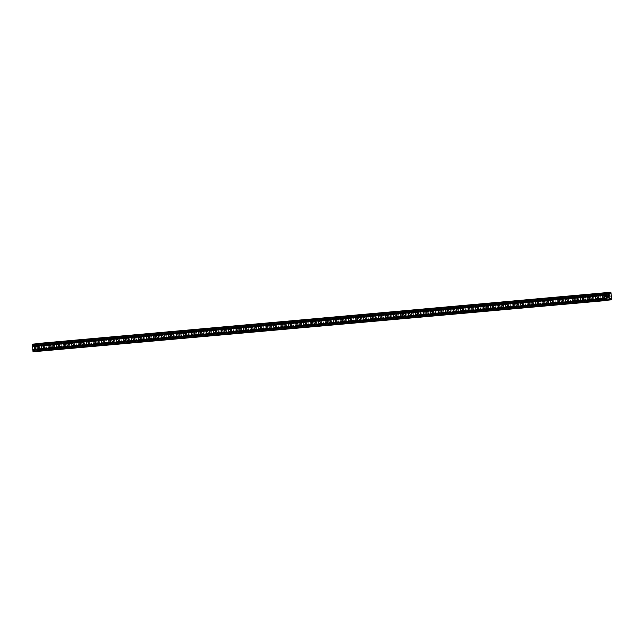 <?xml version="1.0" encoding="UTF-8"?>
<svg xmlns="http://www.w3.org/2000/svg" width="644" height="644" viewBox="0 0 644 644"><rect width="100%" height="100%" fill="white"/><g stroke="black" fill="none" stroke-linecap="round" stroke-linejoin="round"><path stroke-width="0.48" stroke-dasharray="3.22 2.42" d="M607.115 297.657A1.151 0.877 81.6 0 1 606.849 295.363A1.151 0.877 81.6 0 1 607.115 297.657L604.048 298.108M608.685 294.429A1.811 1.377 -98.4 0 0 608.62 294.437A1.811 1.377 -98.4 0 0 607.525 296.393A1.811 1.377 -98.4 0 0 609.095 298.027A1.811 1.377 -98.4 0 0 609.152 298.019A1.811 1.377 -98.4 0 0 610.254 296.063A1.811 1.377 -98.4 0 0 608.685 294.429A1.811 1.377 -98.4 0 0 608.628 294.437A1.811 1.377 -98.4 0 0 607.525 296.385A1.811 1.377 -98.4 0 0 609.095 298.027A1.811 1.377 -98.4 0 0 609.16 298.019A1.811 1.377 -98.4 0 0 610.262 296.063A1.811 1.377 -98.4 0 0 608.685 294.429M599.628 298.325A1.151 0.877 81.6 0 1 599.363 296.031A1.151 0.877 81.6 0 1 599.628 298.325M601.198 295.097A1.811 1.377 -98.4 0 0 601.142 295.105A1.811 1.377 -98.4 0 0 600.039 297.061A1.811 1.377 -98.4 0 0 601.609 298.695A1.811 1.377 -98.4 0 0 601.673 298.687A1.811 1.377 -98.4 0 0 602.776 296.731A1.811 1.377 -98.4 0 0 601.198 295.097A1.811 1.377 -98.4 0 0 601.142 295.105A1.811 1.377 -98.4 0 0 600.039 297.061A1.811 1.377 -98.4 0 0 601.609 298.695A1.811 1.377 -98.4 0 0 601.673 298.687A1.811 1.377 -98.4 0 0 602.776 296.731A1.811 1.377 -98.4 0 0 601.198 295.097M592.142 298.993A1.151 0.877 81.6 0 1 591.884 296.699A1.151 0.877 81.6 0 1 592.142 298.993M593.712 295.765A1.811 1.377 -98.4 0 0 593.655 295.773A1.811 1.377 -98.4 0 0 592.552 297.729A1.811 1.377 -98.4 0 0 594.122 299.363A1.811 1.377 -98.4 0 0 594.187 299.355A1.811 1.377 -98.4 0 0 595.289 297.399A1.811 1.377 -98.4 0 0 593.712 295.765A1.811 1.377 -98.4 0 0 593.655 295.773A1.811 1.377 -98.4 0 0 592.552 297.729A1.811 1.377 -98.4 0 0 594.13 299.363A1.811 1.377 -98.4 0 0 594.187 299.355A1.811 1.377 -98.4 0 0 595.289 297.399A1.811 1.377 -98.4 0 0 593.72 295.765M584.655 299.661A1.151 0.877 81.6 0 1 584.398 297.367A1.151 0.877 81.6 0 1 584.655 299.661M586.233 296.433A1.811 1.377 -98.4 0 0 586.169 296.441A1.811 1.377 -98.4 0 0 585.066 298.397A1.811 1.377 -98.4 0 0 586.644 300.032A1.811 1.377 -98.4 0 0 586.7 300.032A1.811 1.377 -98.4 0 0 587.803 298.075A1.811 1.377 -98.4 0 0 586.233 296.433A1.811 1.377 -98.4 0 0 586.177 296.441A1.811 1.377 -98.4 0 0 585.074 298.397A1.811 1.377 -98.4 0 0 586.644 300.032A1.811 1.377 -98.4 0 0 586.7 300.024A1.811 1.377 -98.4 0 0 587.803 298.075A1.811 1.377 -98.4 0 0 586.233 296.433M577.177 300.329A1.151 0.877 81.6 0 1 576.911 298.035A1.151 0.877 81.6 0 1 577.177 300.329M578.747 297.101A1.811 1.377 -98.4 0 0 578.69 297.109A1.811 1.377 -98.4 0 0 577.588 299.066A1.811 1.377 -98.4 0 0 579.157 300.708A1.811 1.377 -98.4 0 0 579.214 300.7A1.811 1.377 -98.4 0 0 580.316 298.744A1.811 1.377 -98.4 0 0 578.747 297.101A1.811 1.377 -98.4 0 0 578.69 297.109A1.811 1.377 -98.4 0 0 577.588 299.066A1.811 1.377 -98.4 0 0 579.157 300.7A1.811 1.377 -98.4 0 0 579.222 300.7A1.811 1.377 -98.4 0 0 580.325 298.744A1.811 1.377 -98.4 0 0 578.747 297.101M569.69 300.998A1.151 0.877 81.6 0 1 569.425 298.711A1.151 0.877 81.6 0 1 569.69 300.998M571.26 297.769A1.811 1.377 -98.4 0 0 571.204 297.778A1.811 1.377 -98.4 0 0 570.101 299.734A1.811 1.377 -98.4 0 0 571.671 301.376A1.811 1.377 -98.4 0 0 571.735 301.368A1.811 1.377 -98.4 0 0 572.838 299.412A1.811 1.377 -98.4 0 0 571.26 297.769A1.811 1.377 -98.4 0 0 571.204 297.778A1.811 1.377 -98.4 0 0 570.101 299.734A1.811 1.377 -98.4 0 0 571.671 301.376A1.811 1.377 -98.4 0 0 571.735 301.368A1.811 1.377 -98.4 0 0 572.838 299.412A1.811 1.377 -98.4 0 0 571.26 297.769M562.204 301.666A1.151 0.877 81.6 0 1 561.946 299.38A1.151 0.877 81.6 0 1 562.204 301.666M563.774 298.438A1.811 1.377 -98.4 0 0 563.717 298.446A1.811 1.377 -98.4 0 0 562.615 300.402A1.811 1.377 -98.4 0 0 564.184 302.044A1.811 1.377 -98.4 0 0 564.249 302.036A1.811 1.377 -98.4 0 0 565.351 300.08A1.811 1.377 -98.4 0 0 563.774 298.438A1.811 1.377 -98.4 0 0 563.717 298.446A1.811 1.377 -98.4 0 0 562.615 300.402A1.811 1.377 -98.4 0 0 564.192 302.044A1.811 1.377 -98.4 0 0 564.249 302.036A1.811 1.377 -98.4 0 0 565.351 300.08A1.811 1.377 -98.4 0 0 563.782 298.438M554.717 302.334A1.151 0.877 81.6 0 1 554.46 300.048A1.151 0.877 81.6 0 1 554.717 302.334M556.295 299.106A1.811 1.377 -98.4 0 0 556.231 299.114A1.811 1.377 -98.4 0 0 555.128 301.07A1.811 1.377 -98.4 0 0 556.706 302.712A1.811 1.377 -98.4 0 0 556.762 302.704A1.811 1.377 -98.4 0 0 557.865 300.748A1.811 1.377 -98.4 0 0 556.295 299.106A1.811 1.377 -98.4 0 0 556.239 299.114A1.811 1.377 -98.4 0 0 555.136 301.07A1.811 1.377 -98.4 0 0 556.706 302.712A1.811 1.377 -98.4 0 0 556.762 302.704A1.811 1.377 -98.4 0 0 557.865 300.748A1.811 1.377 -98.4 0 0 556.295 299.106M547.239 303.01A1.151 0.877 81.6 0 1 546.973 300.716A1.151 0.877 81.6 0 1 547.239 303.01M548.809 299.782A1.811 1.377 -98.4 0 0 548.752 299.782A1.811 1.377 -98.4 0 0 547.65 301.738A1.811 1.377 -98.4 0 0 549.219 303.38A1.811 1.377 -98.4 0 0 549.276 303.372A1.811 1.377 -98.4 0 0 550.379 301.416A1.811 1.377 -98.4 0 0 548.809 299.782A1.811 1.377 -98.4 0 0 548.752 299.782A1.811 1.377 -98.4 0 0 547.65 301.738A1.811 1.377 -98.4 0 0 549.219 303.38A1.811 1.377 -98.4 0 0 549.284 303.372A1.811 1.377 -98.4 0 0 550.387 301.416A1.811 1.377 -98.4 0 0 548.809 299.774M539.753 303.678A1.151 0.877 81.6 0 1 539.487 301.384A1.151 0.877 81.6 0 1 539.753 303.678M541.322 300.45A1.811 1.377 -98.4 0 0 541.266 300.45A1.811 1.377 -98.4 0 0 540.163 302.406A1.811 1.377 -98.4 0 0 541.733 304.048A1.811 1.377 -98.4 0 0 541.797 304.04A1.811 1.377 -98.4 0 0 542.9 302.084A1.811 1.377 -98.4 0 0 541.322 300.45A1.811 1.377 -98.4 0 0 541.266 300.45A1.811 1.377 -98.4 0 0 540.163 302.406A1.811 1.377 -98.4 0 0 541.733 304.048A1.811 1.377 -98.4 0 0 541.797 304.04A1.811 1.377 -98.4 0 0 542.9 302.084A1.811 1.377 -98.4 0 0 541.33 300.45M532.266 304.346A1.151 0.877 81.6 0 1 532.008 302.052A1.151 0.877 81.6 0 1 532.266 304.346M533.844 301.118A1.811 1.377 -98.4 0 0 533.779 301.126A1.811 1.377 -98.4 0 0 532.677 303.083A1.811 1.377 -98.4 0 0 534.246 304.717A1.811 1.377 -98.4 0 0 534.311 304.709A1.811 1.377 -98.4 0 0 535.414 302.752A1.811 1.377 -98.4 0 0 533.844 301.118A1.811 1.377 -98.4 0 0 533.779 301.126A1.811 1.377 -98.4 0 0 532.677 303.074A1.811 1.377 -98.4 0 0 534.254 304.717A1.811 1.377 -98.4 0 0 534.311 304.709A1.811 1.377 -98.4 0 0 535.414 302.752A1.811 1.377 -98.4 0 0 533.844 301.118M524.779 305.014A1.151 0.877 81.6 0 1 524.522 302.72A1.151 0.877 81.6 0 1 524.779 305.014M526.357 301.786A1.811 1.377 -98.4 0 0 526.293 301.795A1.811 1.377 -98.4 0 0 525.19 303.751A1.811 1.377 -98.4 0 0 526.768 305.385A1.811 1.377 -98.4 0 0 526.824 305.377A1.811 1.377 -98.4 0 0 527.927 303.421A1.811 1.377 -98.4 0 0 526.357 301.786A1.811 1.377 -98.4 0 0 526.301 301.795A1.811 1.377 -98.4 0 0 525.198 303.751A1.811 1.377 -98.4 0 0 526.768 305.385A1.811 1.377 -98.4 0 0 526.824 305.377A1.811 1.377 -98.4 0 0 527.927 303.421A1.811 1.377 -98.4 0 0 526.357 301.786M517.301 305.683A1.151 0.877 81.6 0 1 517.035 303.388A1.151 0.877 81.6 0 1 517.301 305.683M518.871 302.455A1.811 1.377 -98.4 0 0 518.814 302.463A1.811 1.377 -98.4 0 0 517.712 304.419A1.811 1.377 -98.4 0 0 519.281 306.053A1.811 1.377 -98.4 0 0 519.338 306.045A1.811 1.377 -98.4 0 0 520.441 304.097A1.811 1.377 -98.4 0 0 518.871 302.455A1.811 1.377 -98.4 0 0 518.814 302.463A1.811 1.377 -98.4 0 0 517.712 304.419A1.811 1.377 -98.4 0 0 519.281 306.053A1.811 1.377 -98.4 0 0 519.346 306.045A1.811 1.377 -98.4 0 0 520.449 304.089A1.811 1.377 -98.4 0 0 518.871 302.455M509.815 306.351A1.151 0.877 81.6 0 1 509.557 304.057A1.151 0.877 81.6 0 1 509.815 306.351M511.384 303.123A1.811 1.377 -98.4 0 0 511.328 303.131A1.811 1.377 -98.4 0 0 510.225 305.087A1.811 1.377 -98.4 0 0 511.795 306.721A1.811 1.377 -98.4 0 0 511.859 306.721A1.811 1.377 -98.4 0 0 512.962 304.765A1.811 1.377 -98.4 0 0 511.384 303.123A1.811 1.377 -98.4 0 0 511.328 303.131A1.811 1.377 -98.4 0 0 510.225 305.087A1.811 1.377 -98.4 0 0 511.803 306.721A1.811 1.377 -98.4 0 0 511.859 306.713A1.811 1.377 -98.4 0 0 512.962 304.765A1.811 1.377 -98.4 0 0 511.392 303.123M502.328 307.019A1.151 0.877 81.6 0 1 502.07 304.725A1.151 0.877 81.6 0 1 502.328 307.019M503.906 303.791A1.811 1.377 -98.4 0 0 503.841 303.799A1.811 1.377 -98.4 0 0 502.739 305.755A1.811 1.377 -98.4 0 0 504.316 307.397A1.811 1.377 -98.4 0 0 504.373 307.389A1.811 1.377 -98.4 0 0 505.476 305.433A1.811 1.377 -98.4 0 0 503.906 303.791A1.811 1.377 -98.4 0 0 503.841 303.799A1.811 1.377 -98.4 0 0 502.739 305.755A1.811 1.377 -98.4 0 0 504.316 307.389A1.811 1.377 -98.4 0 0 504.373 307.389A1.811 1.377 -98.4 0 0 505.476 305.433A1.811 1.377 -98.4 0 0 503.906 303.791M494.842 307.687A1.151 0.877 81.6 0 1 494.584 305.401A1.151 0.877 81.6 0 1 494.842 307.687M496.419 304.459A1.811 1.377 -98.4 0 0 496.355 304.467A1.811 1.377 -98.4 0 0 495.252 306.423A1.811 1.377 -98.4 0 0 496.83 308.065A1.811 1.377 -98.4 0 0 496.886 308.057A1.811 1.377 -98.4 0 0 497.989 306.101A1.811 1.377 -98.4 0 0 496.419 304.459A1.811 1.377 -98.4 0 0 496.363 304.467A1.811 1.377 -98.4 0 0 495.26 306.423A1.811 1.377 -98.4 0 0 496.83 308.065A1.811 1.377 -98.4 0 0 496.886 308.057A1.811 1.377 -98.4 0 0 497.989 306.101A1.811 1.377 -98.4 0 0 496.419 304.459M487.363 308.355A1.151 0.877 81.6 0 1 487.097 306.069A1.151 0.877 81.6 0 1 487.363 308.355M488.933 305.127A1.811 1.377 -98.4 0 0 488.877 305.135A1.811 1.377 -98.4 0 0 487.774 307.091A1.811 1.377 -98.4 0 0 489.343 308.734A1.811 1.377 -98.4 0 0 489.4 308.726A1.811 1.377 -98.4 0 0 490.503 306.769A1.811 1.377 -98.4 0 0 488.933 305.127A1.811 1.377 -98.4 0 0 488.877 305.135A1.811 1.377 -98.4 0 0 487.774 307.091A1.811 1.377 -98.4 0 0 489.343 308.734A1.811 1.377 -98.4 0 0 489.408 308.726A1.811 1.377 -98.4 0 0 490.511 306.769A1.811 1.377 -98.4 0 0 488.933 305.127M479.877 309.023A1.151 0.877 81.6 0 1 479.619 306.737A1.151 0.877 81.6 0 1 479.877 309.023M481.446 305.795A1.811 1.377 -98.4 0 0 481.39 305.803A1.811 1.377 -98.4 0 0 480.287 307.76A1.811 1.377 -98.4 0 0 481.857 309.402A1.811 1.377 -98.4 0 0 481.921 309.394A1.811 1.377 -98.4 0 0 483.024 307.438A1.811 1.377 -98.4 0 0 481.446 305.795M481.454 305.795A1.811 1.377 -98.4 0 0 481.39 305.803A1.811 1.377 -98.4 0 0 480.287 307.76A1.811 1.377 -98.4 0 0 481.865 309.402A1.811 1.377 -98.4 0 0 481.921 309.394A1.811 1.377 -98.4 0 0 483.024 307.438A1.811 1.377 -98.4 0 0 481.454 305.795M472.39 309.7A1.151 0.877 81.6 0 1 472.133 307.405A1.151 0.877 81.6 0 1 472.39 309.7M473.968 306.472A1.811 1.377 -98.4 0 0 473.904 306.472A1.811 1.377 -98.4 0 0 472.801 308.428A1.811 1.377 -98.4 0 0 474.378 310.07A1.811 1.377 -98.4 0 0 474.435 310.062A1.811 1.377 -98.4 0 0 475.538 308.106A1.811 1.377 -98.4 0 0 473.968 306.472A1.811 1.377 -98.4 0 0 473.904 306.472A1.811 1.377 -98.4 0 0 472.801 308.428A1.811 1.377 -98.4 0 0 474.378 310.07A1.811 1.377 -98.4 0 0 474.435 310.062A1.811 1.377 -98.4 0 0 475.538 308.106A1.811 1.377 -98.4 0 0 473.968 306.464M464.912 310.368A1.151 0.877 81.6 0 1 464.646 308.074A1.151 0.877 81.6 0 1 464.912 310.368L461.845 310.819M466.481 307.14A1.811 1.377 -98.4 0 0 466.417 307.148A1.811 1.377 -98.4 0 0 465.314 309.096A1.811 1.377 -98.4 0 0 466.892 310.738A1.811 1.377 -98.4 0 0 466.948 310.73A1.811 1.377 -98.4 0 0 468.051 308.774A1.811 1.377 -98.4 0 0 466.481 307.14A1.811 1.377 -98.4 0 0 466.425 307.14A1.811 1.377 -98.4 0 0 465.322 309.096A1.811 1.377 -98.4 0 0 466.892 310.738A1.811 1.377 -98.4 0 0 466.948 310.73A1.811 1.377 -98.4 0 0 468.051 308.774A1.811 1.377 -98.4 0 0 466.481 307.14M457.425 311.036A1.151 0.877 81.6 0 1 457.16 308.742A1.151 0.877 81.6 0 1 457.425 311.036M458.995 307.808A1.811 1.377 -98.4 0 0 458.939 307.816A1.811 1.377 -98.4 0 0 457.836 309.772A1.811 1.377 -98.4 0 0 459.405 311.406A1.811 1.377 -98.4 0 0 459.462 311.398A1.811 1.377 -98.4 0 0 460.565 309.442A1.811 1.377 -98.4 0 0 458.995 307.808A1.811 1.377 -98.4 0 0 458.939 307.816A1.811 1.377 -98.4 0 0 457.836 309.764A1.811 1.377 -98.4 0 0 459.405 311.406A1.811 1.377 -98.4 0 0 459.47 311.398A1.811 1.377 -98.4 0 0 460.573 309.442A1.811 1.377 -98.4 0 0 458.995 307.808M449.939 311.704A1.151 0.877 81.6 0 1 449.681 309.41A1.151 0.877 81.6 0 1 449.939 311.704M451.508 308.476A1.811 1.377 -98.4 0 0 451.452 308.484A1.811 1.377 -98.4 0 0 450.349 310.44A1.811 1.377 -98.4 0 0 451.919 312.074A1.811 1.377 -98.4 0 0 451.983 312.066A1.811 1.377 -98.4 0 0 453.086 310.11A1.811 1.377 -98.4 0 0 451.508 308.476A1.811 1.377 -98.4 0 0 451.452 308.484A1.811 1.377 -98.4 0 0 450.349 310.44A1.811 1.377 -98.4 0 0 451.927 312.074A1.811 1.377 -98.4 0 0 451.983 312.066A1.811 1.377 -98.4 0 0 453.086 310.11A1.811 1.377 -98.4 0 0 451.516 308.476M442.452 312.372A1.151 0.877 81.6 0 1 442.195 310.078A1.151 0.877 81.6 0 1 442.452 312.372M444.03 309.144A1.811 1.377 -98.4 0 0 443.966 309.152A1.811 1.377 -98.4 0 0 442.863 311.108A1.811 1.377 -98.4 0 0 444.441 312.743A1.811 1.377 -98.4 0 0 444.497 312.734A1.811 1.377 -98.4 0 0 445.6 310.786A1.811 1.377 -98.4 0 0 444.03 309.144A1.811 1.377 -98.4 0 0 443.966 309.152A1.811 1.377 -98.4 0 0 442.871 311.108A1.811 1.377 -98.4 0 0 444.441 312.743A1.811 1.377 -98.4 0 0 444.497 312.734A1.811 1.377 -98.4 0 0 445.6 310.778A1.811 1.377 -98.4 0 0 444.03 309.144M434.974 313.04A1.151 0.877 81.6 0 1 434.708 310.746A1.151 0.877 81.6 0 1 434.974 313.04M436.543 309.812A1.811 1.377 -98.4 0 0 436.479 309.82A1.811 1.377 -98.4 0 0 435.384 311.777A1.811 1.377 -98.4 0 0 436.954 313.411A1.811 1.377 -98.4 0 0 437.01 313.411A1.811 1.377 -98.4 0 0 438.113 311.454A1.811 1.377 -98.4 0 0 436.543 309.812A1.811 1.377 -98.4 0 0 436.487 309.82A1.811 1.377 -98.4 0 0 435.384 311.777A1.811 1.377 -98.4 0 0 436.954 313.411A1.811 1.377 -98.4 0 0 437.018 313.411A1.811 1.377 -98.4 0 0 438.113 311.454A1.811 1.377 -98.4 0 0 436.543 309.812M427.487 313.709A1.151 0.877 81.6 0 1 427.222 311.414A1.151 0.877 81.6 0 1 427.487 313.709M429.057 310.48A1.811 1.377 -98.4 0 0 429.001 310.488A1.811 1.377 -98.4 0 0 427.898 312.445A1.811 1.377 -98.4 0 0 429.468 314.087A1.811 1.377 -98.4 0 0 429.532 314.079A1.811 1.377 -98.4 0 0 430.627 312.123A1.811 1.377 -98.4 0 0 429.057 310.48A1.811 1.377 -98.4 0 0 429.001 310.488A1.811 1.377 -98.4 0 0 427.898 312.445A1.811 1.377 -98.4 0 0 429.468 314.079A1.811 1.377 -98.4 0 0 429.532 314.079A1.811 1.377 -98.4 0 0 430.635 312.123A1.811 1.377 -98.4 0 0 429.057 310.48M420.001 314.377A1.151 0.877 81.6 0 1 419.743 312.09A1.151 0.877 81.6 0 1 420.001 314.377M421.57 311.149A1.811 1.377 -98.4 0 0 421.514 311.157A1.811 1.377 -98.4 0 0 420.411 313.113A1.811 1.377 -98.4 0 0 421.981 314.755A1.811 1.377 -98.4 0 0 422.045 314.747A1.811 1.377 -98.4 0 0 423.148 312.791A1.811 1.377 -98.4 0 0 421.57 311.149A1.811 1.377 -98.4 0 0 421.514 311.157A1.811 1.377 -98.4 0 0 420.411 313.113A1.811 1.377 -98.4 0 0 421.989 314.755A1.811 1.377 -98.4 0 0 422.045 314.747A1.811 1.377 -98.4 0 0 423.148 312.791A1.811 1.377 -98.4 0 0 421.579 311.149M412.514 315.045A1.151 0.877 81.6 0 1 412.257 312.759A1.151 0.877 81.6 0 1 412.514 315.045M414.092 311.817A1.811 1.377 -98.4 0 0 414.028 311.825A1.811 1.377 -98.4 0 0 412.925 313.781A1.811 1.377 -98.4 0 0 414.503 315.423A1.811 1.377 -98.4 0 0 414.559 315.415A1.811 1.377 -98.4 0 0 415.662 313.459A1.811 1.377 -98.4 0 0 414.092 311.817A1.811 1.377 -98.4 0 0 414.036 311.825A1.811 1.377 -98.4 0 0 412.933 313.781A1.811 1.377 -98.4 0 0 414.503 315.423A1.811 1.377 -98.4 0 0 414.559 315.415A1.811 1.377 -98.4 0 0 415.662 313.459A1.811 1.377 -98.4 0 0 414.092 311.817M405.036 315.713A1.151 0.877 81.6 0 1 404.77 313.427A1.151 0.877 81.6 0 1 405.036 315.713M406.606 312.485A1.811 1.377 -98.4 0 0 406.549 312.493A1.811 1.377 -98.4 0 0 405.446 314.449A1.811 1.377 -98.4 0 0 407.016 316.091A1.811 1.377 -98.4 0 0 407.072 316.083A1.811 1.377 -98.4 0 0 408.175 314.127A1.811 1.377 -98.4 0 0 406.606 312.485A1.811 1.377 -98.4 0 0 406.549 312.493A1.811 1.377 -98.4 0 0 405.446 314.449A1.811 1.377 -98.4 0 0 407.016 316.091A1.811 1.377 -98.4 0 0 407.08 316.083A1.811 1.377 -98.4 0 0 408.183 314.127A1.811 1.377 -98.4 0 0 406.606 312.485M397.549 316.389A1.151 0.877 81.6 0 1 397.284 314.095A1.151 0.877 81.6 0 1 397.549 316.389M399.119 313.161A1.811 1.377 -98.4 0 0 399.063 313.161A1.811 1.377 -98.4 0 0 397.96 315.117A1.811 1.377 -98.4 0 0 399.53 316.759A1.811 1.377 -98.4 0 0 399.594 316.751A1.811 1.377 -98.4 0 0 400.697 314.795A1.811 1.377 -98.4 0 0 399.119 313.161A1.811 1.377 -98.4 0 0 399.063 313.161A1.811 1.377 -98.4 0 0 397.96 315.117A1.811 1.377 -98.4 0 0 399.53 316.759A1.811 1.377 -98.4 0 0 399.594 316.751A1.811 1.377 -98.4 0 0 400.697 314.795A1.811 1.377 -98.4 0 0 399.119 313.161M390.063 317.057A1.151 0.877 81.6 0 1 389.805 314.763A1.151 0.877 81.6 0 1 390.063 317.057M391.633 313.829A1.811 1.377 -98.4 0 0 391.576 313.837A1.811 1.377 -98.4 0 0 390.473 315.785A1.811 1.377 -98.4 0 0 392.043 317.428A1.811 1.377 -98.4 0 0 392.107 317.42A1.811 1.377 -98.4 0 0 393.21 315.463A1.811 1.377 -98.4 0 0 391.633 313.829A1.811 1.377 -98.4 0 0 391.576 313.829A1.811 1.377 -98.4 0 0 390.473 315.785A1.811 1.377 -98.4 0 0 392.051 317.428A1.811 1.377 -98.4 0 0 392.107 317.42A1.811 1.377 -98.4 0 0 393.21 315.463A1.811 1.377 -98.4 0 0 391.641 313.829M382.576 317.725A1.151 0.877 81.6 0 1 382.319 315.431A1.151 0.877 81.6 0 1 382.576 317.725M384.154 314.497A1.811 1.377 -98.4 0 0 384.09 314.505A1.811 1.377 -98.4 0 0 382.987 316.462A1.811 1.377 -98.4 0 0 384.565 318.096A1.811 1.377 -98.4 0 0 384.621 318.088A1.811 1.377 -98.4 0 0 385.724 316.132A1.811 1.377 -98.4 0 0 384.154 314.497A1.811 1.377 -98.4 0 0 384.098 314.505A1.811 1.377 -98.4 0 0 382.995 316.462A1.811 1.377 -98.4 0 0 384.565 318.096A1.811 1.377 -98.4 0 0 384.621 318.088A1.811 1.377 -98.4 0 0 385.724 316.132A1.811 1.377 -98.4 0 0 384.154 314.497M375.098 318.394A1.151 0.877 81.6 0 1 374.832 316.099A1.151 0.877 81.6 0 1 375.098 318.394M376.668 315.166A1.811 1.377 -98.4 0 0 376.611 315.174A1.811 1.377 -98.4 0 0 375.508 317.13A1.811 1.377 -98.4 0 0 377.078 318.764A1.811 1.377 -98.4 0 0 377.134 318.756A1.811 1.377 -98.4 0 0 378.237 316.8A1.811 1.377 -98.4 0 0 376.668 315.166A1.811 1.377 -98.4 0 0 376.611 315.174A1.811 1.377 -98.4 0 0 375.508 317.13A1.811 1.377 -98.4 0 0 377.078 318.764A1.811 1.377 -98.4 0 0 377.143 318.756A1.811 1.377 -98.4 0 0 378.245 316.8A1.811 1.377 -98.4 0 0 376.668 315.166M367.611 319.062A1.151 0.877 81.6 0 1 367.346 316.768A1.151 0.877 81.6 0 1 367.611 319.062M369.181 315.834A1.811 1.377 -98.4 0 0 369.125 315.842A1.811 1.377 -98.4 0 0 368.022 317.798A1.811 1.377 -98.4 0 0 369.592 319.432A1.811 1.377 -98.4 0 0 369.656 319.424A1.811 1.377 -98.4 0 0 370.759 317.476A1.811 1.377 -98.4 0 0 369.181 315.834A1.811 1.377 -98.4 0 0 369.125 315.842A1.811 1.377 -98.4 0 0 368.022 317.798A1.811 1.377 -98.4 0 0 369.592 319.432A1.811 1.377 -98.4 0 0 369.656 319.424A1.811 1.377 -98.4 0 0 370.759 317.468A1.811 1.377 -98.4 0 0 369.181 315.834M360.125 319.73A1.151 0.877 81.6 0 1 359.867 317.436A1.151 0.877 81.6 0 1 360.125 319.73M361.695 316.502A1.811 1.377 -98.4 0 0 361.638 316.51A1.811 1.377 -98.4 0 0 360.535 318.466A1.811 1.377 -98.4 0 0 362.105 320.1A1.811 1.377 -98.4 0 0 362.17 320.1A1.811 1.377 -98.4 0 0 363.272 318.144A1.811 1.377 -98.4 0 0 361.695 316.502A1.811 1.377 -98.4 0 0 361.638 316.51A1.811 1.377 -98.4 0 0 360.535 318.466A1.811 1.377 -98.4 0 0 362.113 320.1A1.811 1.377 -98.4 0 0 362.17 320.1A1.811 1.377 -98.4 0 0 363.272 318.144A1.811 1.377 -98.4 0 0 361.703 316.502M352.638 320.398A1.151 0.877 81.6 0 1 352.381 318.104A1.151 0.877 81.6 0 1 352.638 320.398M354.216 317.17A1.811 1.377 -98.4 0 0 354.152 317.178A1.811 1.377 -98.4 0 0 353.049 319.134A1.811 1.377 -98.4 0 0 354.627 320.776A1.811 1.377 -98.4 0 0 354.683 320.768A1.811 1.377 -98.4 0 0 355.786 318.812A1.811 1.377 -98.4 0 0 354.216 317.17A1.811 1.377 -98.4 0 0 354.16 317.178A1.811 1.377 -98.4 0 0 353.057 319.134A1.811 1.377 -98.4 0 0 354.627 320.768A1.811 1.377 -98.4 0 0 354.683 320.768A1.811 1.377 -98.4 0 0 355.786 318.812A1.811 1.377 -98.4 0 0 354.216 317.17M345.16 321.066A1.151 0.877 81.6 0 1 344.894 318.78A1.151 0.877 81.6 0 1 345.16 321.066M346.73 317.838A1.811 1.377 -98.4 0 0 346.673 317.846A1.811 1.377 -98.4 0 0 345.57 319.802A1.811 1.377 -98.4 0 0 347.14 321.445A1.811 1.377 -98.4 0 0 347.197 321.437A1.811 1.377 -98.4 0 0 348.299 319.48A1.811 1.377 -98.4 0 0 346.73 317.838A1.811 1.377 -98.4 0 0 346.673 317.846A1.811 1.377 -98.4 0 0 345.57 319.802A1.811 1.377 -98.4 0 0 347.14 321.445A1.811 1.377 -98.4 0 0 347.205 321.437A1.811 1.377 -98.4 0 0 348.307 319.48A1.811 1.377 -98.4 0 0 346.73 317.838M337.673 321.734A1.151 0.877 81.6 0 1 337.416 319.448A1.151 0.877 81.6 0 1 337.673 321.734M339.243 318.506A1.811 1.377 -98.4 0 0 339.187 318.514A1.811 1.377 -98.4 0 0 338.084 320.471A1.811 1.377 -98.4 0 0 339.654 322.113A1.811 1.377 -98.4 0 0 339.718 322.105A1.811 1.377 -98.4 0 0 340.821 320.149A1.811 1.377 -98.4 0 0 339.243 318.506M339.251 318.506A1.811 1.377 -98.4 0 0 339.187 318.514A1.811 1.377 -98.4 0 0 338.084 320.471A1.811 1.377 -98.4 0 0 339.662 322.113A1.811 1.377 -98.4 0 0 339.718 322.105A1.811 1.377 -98.4 0 0 340.821 320.149A1.811 1.377 -98.4 0 0 339.251 318.506M330.187 322.403A1.151 0.877 81.6 0 1 329.929 320.116A1.151 0.877 81.6 0 1 330.187 322.403M331.765 319.174A1.811 1.377 -98.4 0 0 331.7 319.183A1.811 1.377 -98.4 0 0 330.597 321.139A1.811 1.377 -98.4 0 0 332.175 322.781A1.811 1.377 -98.4 0 0 332.232 322.773A1.811 1.377 -98.4 0 0 333.334 320.817A1.811 1.377 -98.4 0 0 331.765 319.174A1.811 1.377 -98.4 0 0 331.7 319.183A1.811 1.377 -98.4 0 0 330.597 321.139A1.811 1.377 -98.4 0 0 332.175 322.781A1.811 1.377 -98.4 0 0 332.232 322.773A1.811 1.377 -98.4 0 0 333.334 320.817A1.811 1.377 -98.4 0 0 331.765 319.174M322.7 323.079A1.151 0.877 81.6 0 1 322.443 320.784A1.151 0.877 81.6 0 1 322.7 323.079M324.278 319.851A1.811 1.377 -98.4 0 0 324.214 319.851A1.811 1.377 -98.4 0 0 323.111 321.807A1.811 1.377 -98.4 0 0 324.689 323.449A1.811 1.377 -98.4 0 0 324.745 323.441A1.811 1.377 -98.4 0 0 325.848 321.485A1.811 1.377 -98.4 0 0 324.278 319.851A1.811 1.377 -98.4 0 0 324.222 319.851A1.811 1.377 -98.4 0 0 323.119 321.807A1.811 1.377 -98.4 0 0 324.689 323.449A1.811 1.377 -98.4 0 0 324.745 323.441A1.811 1.377 -98.4 0 0 325.848 321.485A1.811 1.377 -98.4 0 0 324.278 319.851M315.222 323.747A1.151 0.877 81.6 0 1 314.956 321.453A1.151 0.877 81.6 0 1 315.222 323.747L312.163 324.198M316.792 320.519A1.811 1.377 -98.4 0 0 316.735 320.527A1.811 1.377 -98.4 0 0 315.632 322.475A1.811 1.377 -98.4 0 0 317.202 324.117A1.811 1.377 -98.4 0 0 317.259 324.109A1.811 1.377 -98.4 0 0 318.361 322.153A1.811 1.377 -98.4 0 0 316.792 320.519A1.811 1.377 -98.4 0 0 316.735 320.519A1.811 1.377 -98.4 0 0 315.632 322.475A1.811 1.377 -98.4 0 0 317.202 324.117A1.811 1.377 -98.4 0 0 317.267 324.109A1.811 1.377 -98.4 0 0 318.369 322.153A1.811 1.377 -98.4 0 0 316.792 320.519M307.735 324.415A1.151 0.877 81.6 0 1 307.478 322.121A1.151 0.877 81.6 0 1 307.735 324.415M309.305 321.187A1.811 1.377 -98.4 0 0 309.249 321.195A1.811 1.377 -98.4 0 0 308.146 323.151A1.811 1.377 -98.4 0 0 309.716 324.785A1.811 1.377 -98.4 0 0 309.78 324.777A1.811 1.377 -98.4 0 0 310.883 322.821A1.811 1.377 -98.4 0 0 309.305 321.187A1.811 1.377 -98.4 0 0 309.249 321.195A1.811 1.377 -98.4 0 0 308.146 323.151A1.811 1.377 -98.4 0 0 309.724 324.785A1.811 1.377 -98.4 0 0 309.78 324.777A1.811 1.377 -98.4 0 0 310.883 322.821A1.811 1.377 -98.4 0 0 309.313 321.187M300.249 325.083A1.151 0.877 81.6 0 1 299.991 322.789A1.151 0.877 81.6 0 1 300.249 325.083M301.827 321.855A1.811 1.377 -98.4 0 0 301.762 321.863A1.811 1.377 -98.4 0 0 300.659 323.819A1.811 1.377 -98.4 0 0 302.237 325.453A1.811 1.377 -98.4 0 0 302.294 325.445A1.811 1.377 -98.4 0 0 303.396 323.489A1.811 1.377 -98.4 0 0 301.827 321.855A1.811 1.377 -98.4 0 0 301.762 321.863A1.811 1.377 -98.4 0 0 300.659 323.819A1.811 1.377 -98.4 0 0 302.237 325.453A1.811 1.377 -98.4 0 0 302.294 325.445A1.811 1.377 -98.4 0 0 303.396 323.489A1.811 1.377 -98.4 0 0 301.827 321.855M292.77 325.751A1.151 0.877 81.6 0 1 292.505 323.457A1.151 0.877 81.6 0 1 292.77 325.751M294.34 322.523A1.811 1.377 -98.4 0 0 294.276 322.531A1.811 1.377 -98.4 0 0 293.173 324.487A1.811 1.377 -98.4 0 0 294.751 326.122A1.811 1.377 -98.4 0 0 294.807 326.114A1.811 1.377 -98.4 0 0 295.91 324.165A1.811 1.377 -98.4 0 0 294.34 322.523A1.811 1.377 -98.4 0 0 294.284 322.531A1.811 1.377 -98.4 0 0 293.181 324.487A1.811 1.377 -98.4 0 0 294.751 326.122A1.811 1.377 -98.4 0 0 294.807 326.114A1.811 1.377 -98.4 0 0 295.91 324.165A1.811 1.377 -98.4 0 0 294.34 322.523M285.284 326.419A1.151 0.877 81.6 0 1 285.018 324.125A1.151 0.877 81.6 0 1 285.284 326.419M286.854 323.191A1.811 1.377 -98.4 0 0 286.797 323.199A1.811 1.377 -98.4 0 0 285.695 325.156A1.811 1.377 -98.4 0 0 287.264 326.79A1.811 1.377 -98.4 0 0 287.321 326.79A1.811 1.377 -98.4 0 0 288.423 324.834A1.811 1.377 -98.4 0 0 286.854 323.191A1.811 1.377 -98.4 0 0 286.797 323.199A1.811 1.377 -98.4 0 0 285.695 325.156A1.811 1.377 -98.4 0 0 287.264 326.79A1.811 1.377 -98.4 0 0 287.329 326.79A1.811 1.377 -98.4 0 0 288.432 324.834A1.811 1.377 -98.4 0 0 286.854 323.191M277.797 327.088A1.151 0.877 81.6 0 1 277.54 324.793A1.151 0.877 81.6 0 1 277.797 327.088M279.367 323.86A1.811 1.377 -98.4 0 0 279.311 323.868A1.811 1.377 -98.4 0 0 278.208 325.824A1.811 1.377 -98.4 0 0 279.778 327.466A1.811 1.377 -98.4 0 0 279.842 327.458A1.811 1.377 -98.4 0 0 280.945 325.502A1.811 1.377 -98.4 0 0 279.367 323.86A1.811 1.377 -98.4 0 0 279.311 323.868A1.811 1.377 -98.4 0 0 278.208 325.824A1.811 1.377 -98.4 0 0 279.786 327.466A1.811 1.377 -98.4 0 0 279.842 327.458A1.811 1.377 -98.4 0 0 280.945 325.502A1.811 1.377 -98.4 0 0 279.375 323.86M270.311 327.756A1.151 0.877 81.6 0 1 270.053 325.47A1.151 0.877 81.6 0 1 270.311 327.756M271.889 324.528A1.811 1.377 -98.4 0 0 271.824 324.536A1.811 1.377 -98.4 0 0 270.722 326.492A1.811 1.377 -98.4 0 0 272.299 328.134A1.811 1.377 -98.4 0 0 272.356 328.126A1.811 1.377 -98.4 0 0 273.459 326.17A1.811 1.377 -98.4 0 0 271.889 324.528A1.811 1.377 -98.4 0 0 271.824 324.536A1.811 1.377 -98.4 0 0 270.73 326.492A1.811 1.377 -98.4 0 0 272.299 328.134A1.811 1.377 -98.4 0 0 272.356 328.126A1.811 1.377 -98.4 0 0 273.459 326.17A1.811 1.377 -98.4 0 0 271.889 324.528M262.833 328.424A1.151 0.877 81.6 0 1 262.567 326.138A1.151 0.877 81.6 0 1 262.833 328.424M264.402 325.196A1.811 1.377 -98.4 0 0 264.338 325.204A1.811 1.377 -98.4 0 0 263.243 327.16A1.811 1.377 -98.4 0 0 264.813 328.802A1.811 1.377 -98.4 0 0 264.869 328.794A1.811 1.377 -98.4 0 0 265.972 326.838A1.811 1.377 -98.4 0 0 264.402 325.196A1.811 1.377 -98.4 0 0 264.346 325.204A1.811 1.377 -98.4 0 0 263.243 327.16A1.811 1.377 -98.4 0 0 264.813 328.802A1.811 1.377 -98.4 0 0 264.877 328.794A1.811 1.377 -98.4 0 0 265.972 326.838A1.811 1.377 -98.4 0 0 264.402 325.196M255.346 329.1A1.151 0.877 81.6 0 1 255.08 326.806A1.151 0.877 81.6 0 1 255.346 329.1M256.916 325.864A1.811 1.377 -98.4 0 0 256.859 325.872A1.811 1.377 -98.4 0 0 255.757 327.828A1.811 1.377 -98.4 0 0 257.326 329.47A1.811 1.377 -98.4 0 0 257.391 329.462A1.811 1.377 -98.4 0 0 258.486 327.506A1.811 1.377 -98.4 0 0 256.916 325.864A1.811 1.377 -98.4 0 0 256.859 325.872A1.811 1.377 -98.4 0 0 255.757 327.828A1.811 1.377 -98.4 0 0 257.326 329.47A1.811 1.377 -98.4 0 0 257.391 329.462A1.811 1.377 -98.4 0 0 258.494 327.506A1.811 1.377 -98.4 0 0 256.916 325.864M247.859 329.768A1.151 0.877 81.6 0 1 247.602 327.474A1.151 0.877 81.6 0 1 247.859 329.768M249.429 326.54A1.811 1.377 -98.4 0 0 249.373 326.54A1.811 1.377 -98.4 0 0 248.27 328.496A1.811 1.377 -98.4 0 0 249.84 330.139A1.811 1.377 -98.4 0 0 249.904 330.131A1.811 1.377 -98.4 0 0 251.007 328.174A1.811 1.377 -98.4 0 0 249.429 326.54A1.811 1.377 -98.4 0 0 249.373 326.54A1.811 1.377 -98.4 0 0 248.27 328.496A1.811 1.377 -98.4 0 0 249.848 330.139A1.811 1.377 -98.4 0 0 249.904 330.131A1.811 1.377 -98.4 0 0 251.007 328.174A1.811 1.377 -98.4 0 0 249.437 326.54M240.373 330.436A1.151 0.877 81.6 0 1 240.115 328.142A1.151 0.877 81.6 0 1 240.373 330.436M241.951 327.208A1.811 1.377 -98.4 0 0 241.886 327.216A1.811 1.377 -98.4 0 0 240.784 329.164A1.811 1.377 -98.4 0 0 242.361 330.807A1.811 1.377 -98.4 0 0 242.418 330.799A1.811 1.377 -98.4 0 0 243.521 328.843A1.811 1.377 -98.4 0 0 241.951 327.208A1.811 1.377 -98.4 0 0 241.894 327.216A1.811 1.377 -98.4 0 0 240.792 329.164A1.811 1.377 -98.4 0 0 242.361 330.807A1.811 1.377 -98.4 0 0 242.418 330.799A1.811 1.377 -98.4 0 0 243.521 328.843A1.811 1.377 -98.4 0 0 241.951 327.208M232.895 331.105A1.151 0.877 81.6 0 1 232.629 328.81A1.151 0.877 81.6 0 1 232.895 331.105M234.464 327.877A1.811 1.377 -98.4 0 0 234.408 327.885A1.811 1.377 -98.4 0 0 233.305 329.841A1.811 1.377 -98.4 0 0 234.875 331.475A1.811 1.377 -98.4 0 0 234.931 331.467A1.811 1.377 -98.4 0 0 236.034 329.511A1.811 1.377 -98.4 0 0 234.464 327.877A1.811 1.377 -98.4 0 0 234.408 327.885A1.811 1.377 -98.4 0 0 233.305 329.841A1.811 1.377 -98.4 0 0 234.875 331.475A1.811 1.377 -98.4 0 0 234.939 331.467A1.811 1.377 -98.4 0 0 236.042 329.511A1.811 1.377 -98.4 0 0 234.464 327.877M225.408 331.773A1.151 0.877 81.6 0 1 225.142 329.478A1.151 0.877 81.6 0 1 225.408 331.773M226.978 328.545A1.811 1.377 -98.4 0 0 226.921 328.553A1.811 1.377 -98.4 0 0 225.819 330.509A1.811 1.377 -98.4 0 0 227.388 332.143A1.811 1.377 -98.4 0 0 227.453 332.135A1.811 1.377 -98.4 0 0 228.556 330.179A1.811 1.377 -98.4 0 0 226.978 328.545A1.811 1.377 -98.4 0 0 226.921 328.553A1.811 1.377 -98.4 0 0 225.819 330.509A1.811 1.377 -98.4 0 0 227.388 332.143A1.811 1.377 -98.4 0 0 227.453 332.135A1.811 1.377 -98.4 0 0 228.556 330.179A1.811 1.377 -98.4 0 0 226.978 328.545M217.922 332.441A1.151 0.877 81.6 0 1 217.664 330.147A1.151 0.877 81.6 0 1 217.922 332.441M219.491 329.213A1.811 1.377 -98.4 0 0 219.435 329.221A1.811 1.377 -98.4 0 0 218.332 331.177A1.811 1.377 -98.4 0 0 219.902 332.811A1.811 1.377 -98.4 0 0 219.966 332.803A1.811 1.377 -98.4 0 0 221.069 330.855A1.811 1.377 -98.4 0 0 219.491 329.213A1.811 1.377 -98.4 0 0 219.435 329.221A1.811 1.377 -98.4 0 0 218.332 331.177A1.811 1.377 -98.4 0 0 219.91 332.811A1.811 1.377 -98.4 0 0 219.966 332.803A1.811 1.377 -98.4 0 0 221.069 330.855A1.811 1.377 -98.4 0 0 219.499 329.213M210.435 333.109A1.151 0.877 81.6 0 1 210.177 330.815A1.151 0.877 81.6 0 1 210.435 333.109M212.013 329.881A1.811 1.377 -98.4 0 0 211.948 329.889A1.811 1.377 -98.4 0 0 210.846 331.845A1.811 1.377 -98.4 0 0 212.423 333.479A1.811 1.377 -98.4 0 0 212.48 333.479A1.811 1.377 -98.4 0 0 213.583 331.523A1.811 1.377 -98.4 0 0 212.013 329.881A1.811 1.377 -98.4 0 0 211.957 329.889A1.811 1.377 -98.4 0 0 210.854 331.845A1.811 1.377 -98.4 0 0 212.423 333.479A1.811 1.377 -98.4 0 0 212.48 333.479A1.811 1.377 -98.4 0 0 213.583 331.523A1.811 1.377 -98.4 0 0 212.013 329.881M202.957 333.777A1.151 0.877 81.6 0 1 202.691 331.491A1.151 0.877 81.6 0 1 202.957 333.777M204.526 330.549A1.811 1.377 -98.4 0 0 204.47 330.557A1.811 1.377 -98.4 0 0 203.367 332.513A1.811 1.377 -98.4 0 0 204.937 334.156A1.811 1.377 -98.4 0 0 204.993 334.147A1.811 1.377 -98.4 0 0 206.096 332.191A1.811 1.377 -98.4 0 0 204.526 330.549A1.811 1.377 -98.4 0 0 204.47 330.557A1.811 1.377 -98.4 0 0 203.367 332.513A1.811 1.377 -98.4 0 0 204.937 334.156A1.811 1.377 -98.4 0 0 205.001 334.147A1.811 1.377 -98.4 0 0 206.104 332.191A1.811 1.377 -98.4 0 0 204.526 330.549M195.47 334.445A1.151 0.877 81.6 0 1 195.204 332.159A1.151 0.877 81.6 0 1 195.47 334.445M197.04 331.217A1.811 1.377 -98.4 0 0 196.983 331.225A1.811 1.377 -98.4 0 0 195.881 333.181A1.811 1.377 -98.4 0 0 197.45 334.824A1.811 1.377 -98.4 0 0 197.515 334.816A1.811 1.377 -98.4 0 0 198.618 332.859A1.811 1.377 -98.4 0 0 197.04 331.217A1.811 1.377 -98.4 0 0 196.983 331.225A1.811 1.377 -98.4 0 0 195.881 333.181A1.811 1.377 -98.4 0 0 197.45 334.824A1.811 1.377 -98.4 0 0 197.515 334.816A1.811 1.377 -98.4 0 0 198.618 332.859A1.811 1.377 -98.4 0 0 197.04 331.217M187.984 335.113A1.151 0.877 81.6 0 1 187.726 332.827A1.151 0.877 81.6 0 1 187.984 335.113M189.553 331.885A1.811 1.377 -98.4 0 0 189.497 331.893A1.811 1.377 -98.4 0 0 188.394 333.85A1.811 1.377 -98.4 0 0 189.964 335.492A1.811 1.377 -98.4 0 0 190.028 335.484A1.811 1.377 -98.4 0 0 191.131 333.528A1.811 1.377 -98.4 0 0 189.553 331.885M189.561 331.885A1.811 1.377 -98.4 0 0 189.497 331.893A1.811 1.377 -98.4 0 0 188.394 333.85A1.811 1.377 -98.4 0 0 189.972 335.492A1.811 1.377 -98.4 0 0 190.028 335.484A1.811 1.377 -98.4 0 0 191.131 333.528A1.811 1.377 -98.4 0 0 189.561 331.885M180.497 335.79A1.151 0.877 81.6 0 1 180.24 333.495A1.151 0.877 81.6 0 1 180.497 335.79M182.075 332.554A1.811 1.377 -98.4 0 0 182.011 332.562A1.811 1.377 -98.4 0 0 180.908 334.518A1.811 1.377 -98.4 0 0 182.485 336.16A1.811 1.377 -98.4 0 0 182.542 336.152A1.811 1.377 -98.4 0 0 183.645 334.196A1.811 1.377 -98.4 0 0 182.075 332.554A1.811 1.377 -98.4 0 0 182.019 332.562A1.811 1.377 -98.4 0 0 180.916 334.518A1.811 1.377 -98.4 0 0 182.485 336.16A1.811 1.377 -98.4 0 0 182.542 336.152A1.811 1.377 -98.4 0 0 183.645 334.196A1.811 1.377 -98.4 0 0 182.075 332.554M173.019 336.458A1.151 0.877 81.6 0 1 172.753 334.164A1.151 0.877 81.6 0 1 173.019 336.458L169.952 336.909M174.588 333.23A1.811 1.377 -98.4 0 0 174.532 333.23A1.811 1.377 -98.4 0 0 173.429 335.186A1.811 1.377 -98.4 0 0 174.999 336.828A1.811 1.377 -98.4 0 0 175.055 336.82A1.811 1.377 -98.4 0 0 176.158 334.864A1.811 1.377 -98.4 0 0 174.588 333.23A1.811 1.377 -98.4 0 0 174.532 333.23A1.811 1.377 -98.4 0 0 173.429 335.186A1.811 1.377 -98.4 0 0 174.999 336.828A1.811 1.377 -98.4 0 0 175.063 336.82A1.811 1.377 -98.4 0 0 176.166 334.864A1.811 1.377 -98.4 0 0 174.588 333.23M165.532 337.126A1.151 0.877 81.6 0 1 165.275 334.832A1.151 0.877 81.6 0 1 165.532 337.126M167.102 333.898A1.811 1.377 -98.4 0 0 167.046 333.906A1.811 1.377 -98.4 0 0 165.943 335.854A1.811 1.377 -98.4 0 0 167.512 337.496A1.811 1.377 -98.4 0 0 167.577 337.488A1.811 1.377 -98.4 0 0 168.68 335.532A1.811 1.377 -98.4 0 0 167.102 333.898A1.811 1.377 -98.4 0 0 167.046 333.906A1.811 1.377 -98.4 0 0 165.943 335.854A1.811 1.377 -98.4 0 0 167.52 337.496A1.811 1.377 -98.4 0 0 167.577 337.488A1.811 1.377 -98.4 0 0 168.68 335.532A1.811 1.377 -98.4 0 0 167.11 333.898M158.046 337.794A1.151 0.877 81.6 0 1 157.788 335.5A1.151 0.877 81.6 0 1 158.046 337.794M159.623 334.566A1.811 1.377 -98.4 0 0 159.559 334.574A1.811 1.377 -98.4 0 0 158.456 336.53A1.811 1.377 -98.4 0 0 160.034 338.164A1.811 1.377 -98.4 0 0 160.09 338.156A1.811 1.377 -98.4 0 0 161.193 336.2A1.811 1.377 -98.4 0 0 159.623 334.566A1.811 1.377 -98.4 0 0 159.559 334.574A1.811 1.377 -98.4 0 0 158.456 336.53A1.811 1.377 -98.4 0 0 160.034 338.164A1.811 1.377 -98.4 0 0 160.09 338.156A1.811 1.377 -98.4 0 0 161.193 336.2A1.811 1.377 -98.4 0 0 159.623 334.566M150.559 338.462A1.151 0.877 81.6 0 1 150.302 336.168A1.151 0.877 81.6 0 1 150.559 338.462M152.137 335.234A1.811 1.377 -98.4 0 0 152.073 335.242A1.811 1.377 -98.4 0 0 150.97 337.198A1.811 1.377 -98.4 0 0 152.548 338.833A1.811 1.377 -98.4 0 0 152.604 338.825A1.811 1.377 -98.4 0 0 153.707 336.868A1.811 1.377 -98.4 0 0 152.137 335.234A1.811 1.377 -98.4 0 0 152.081 335.242A1.811 1.377 -98.4 0 0 150.978 337.198A1.811 1.377 -98.4 0 0 152.548 338.833A1.811 1.377 -98.4 0 0 152.604 338.825A1.811 1.377 -98.4 0 0 153.707 336.868A1.811 1.377 -98.4 0 0 152.137 335.234M143.081 339.13A1.151 0.877 81.6 0 1 142.815 336.836A1.151 0.877 81.6 0 1 143.081 339.13M144.65 335.902A1.811 1.377 -98.4 0 0 144.594 335.91A1.811 1.377 -98.4 0 0 143.491 337.867A1.811 1.377 -98.4 0 0 145.061 339.501A1.811 1.377 -98.4 0 0 145.117 339.493A1.811 1.377 -98.4 0 0 146.22 337.545A1.811 1.377 -98.4 0 0 144.65 335.902A1.811 1.377 -98.4 0 0 144.594 335.91A1.811 1.377 -98.4 0 0 143.491 337.867A1.811 1.377 -98.4 0 0 145.061 339.501A1.811 1.377 -98.4 0 0 145.125 339.493A1.811 1.377 -98.4 0 0 146.228 337.545A1.811 1.377 -98.4 0 0 144.65 335.902M135.594 339.799A1.151 0.877 81.6 0 1 135.337 337.504A1.151 0.877 81.6 0 1 135.594 339.799M137.164 336.571A1.811 1.377 -98.4 0 0 137.108 336.579A1.811 1.377 -98.4 0 0 136.005 338.535A1.811 1.377 -98.4 0 0 137.575 340.169A1.811 1.377 -98.4 0 0 137.639 340.169A1.811 1.377 -98.4 0 0 138.742 338.213A1.811 1.377 -98.4 0 0 137.164 336.571A1.811 1.377 -98.4 0 0 137.108 336.579A1.811 1.377 -98.4 0 0 136.005 338.535A1.811 1.377 -98.4 0 0 137.583 340.169A1.811 1.377 -98.4 0 0 137.639 340.169A1.811 1.377 -98.4 0 0 138.742 338.213A1.811 1.377 -98.4 0 0 137.172 336.571M128.108 340.467A1.151 0.877 81.6 0 1 127.85 338.181A1.151 0.877 81.6 0 1 128.108 340.467M129.685 337.239A1.811 1.377 -98.4 0 0 129.621 337.247A1.811 1.377 -98.4 0 0 128.518 339.203A1.811 1.377 -98.4 0 0 130.096 340.845A1.811 1.377 -98.4 0 0 130.152 340.837A1.811 1.377 -98.4 0 0 131.255 338.881A1.811 1.377 -98.4 0 0 129.685 337.239A1.811 1.377 -98.4 0 0 129.621 337.247A1.811 1.377 -98.4 0 0 128.518 339.203A1.811 1.377 -98.4 0 0 130.096 340.845A1.811 1.377 -98.4 0 0 130.152 340.837A1.811 1.377 -98.4 0 0 131.255 338.881A1.811 1.377 -98.4 0 0 129.685 337.239M120.629 341.135A1.151 0.877 81.6 0 1 120.364 338.849A1.151 0.877 81.6 0 1 120.629 341.135M122.199 337.907A1.811 1.377 -98.4 0 0 122.135 337.915A1.811 1.377 -98.4 0 0 121.032 339.871A1.811 1.377 -98.4 0 0 122.61 341.513A1.811 1.377 -98.4 0 0 122.666 341.505A1.811 1.377 -98.4 0 0 123.769 339.549A1.811 1.377 -98.4 0 0 122.199 337.907A1.811 1.377 -98.4 0 0 122.143 337.915A1.811 1.377 -98.4 0 0 121.04 339.871A1.811 1.377 -98.4 0 0 122.61 341.513A1.811 1.377 -98.4 0 0 122.666 341.505A1.811 1.377 -98.4 0 0 123.769 339.549A1.811 1.377 -98.4 0 0 122.199 337.907M113.143 341.803A1.151 0.877 81.6 0 1 112.877 339.517A1.151 0.877 81.6 0 1 113.143 341.803M114.713 338.575A1.811 1.377 -98.4 0 0 114.656 338.583A1.811 1.377 -98.4 0 0 113.553 340.539A1.811 1.377 -98.4 0 0 115.123 342.181A1.811 1.377 -98.4 0 0 115.179 342.173A1.811 1.377 -98.4 0 0 116.282 340.217A1.811 1.377 -98.4 0 0 114.713 338.575A1.811 1.377 -98.4 0 0 114.656 338.583A1.811 1.377 -98.4 0 0 113.553 340.539A1.811 1.377 -98.4 0 0 115.123 342.181A1.811 1.377 -98.4 0 0 115.187 342.173A1.811 1.377 -98.4 0 0 116.29 340.217A1.811 1.377 -98.4 0 0 114.713 338.575M105.656 342.479A1.151 0.877 81.6 0 1 105.399 340.185A1.151 0.877 81.6 0 1 105.656 342.479M107.226 339.243A1.811 1.377 -98.4 0 0 107.17 339.251A1.811 1.377 -98.4 0 0 106.067 341.207A1.811 1.377 -98.4 0 0 107.637 342.849A1.811 1.377 -98.4 0 0 107.701 342.841A1.811 1.377 -98.4 0 0 108.804 340.885A1.811 1.377 -98.4 0 0 107.226 339.243A1.811 1.377 -98.4 0 0 107.17 339.251A1.811 1.377 -98.4 0 0 106.067 341.207A1.811 1.377 -98.4 0 0 107.645 342.849A1.811 1.377 -98.4 0 0 107.701 342.841A1.811 1.377 -98.4 0 0 108.804 340.885A1.811 1.377 -98.4 0 0 107.234 339.243M98.17 343.147A1.151 0.877 81.6 0 1 97.912 340.853A1.151 0.877 81.6 0 1 98.17 343.147M99.748 339.919A1.811 1.377 -98.4 0 0 99.683 339.919A1.811 1.377 -98.4 0 0 98.58 341.875A1.811 1.377 -98.4 0 0 100.158 343.518A1.811 1.377 -98.4 0 0 100.214 343.51A1.811 1.377 -98.4 0 0 101.317 341.553A1.811 1.377 -98.4 0 0 99.748 339.919A1.811 1.377 -98.4 0 0 99.683 339.919A1.811 1.377 -98.4 0 0 98.588 341.875A1.811 1.377 -98.4 0 0 100.158 343.518A1.811 1.377 -98.4 0 0 100.214 343.51A1.811 1.377 -98.4 0 0 101.317 341.553A1.811 1.377 -98.4 0 0 99.748 339.919M90.691 343.816A1.151 0.877 81.6 0 1 90.426 341.521A1.151 0.877 81.6 0 1 90.691 343.816M92.261 340.587A1.811 1.377 -98.4 0 0 92.197 340.596A1.811 1.377 -98.4 0 0 91.102 342.544A1.811 1.377 -98.4 0 0 92.672 344.186A1.811 1.377 -98.4 0 0 92.728 344.178A1.811 1.377 -98.4 0 0 93.831 342.222A1.811 1.377 -98.4 0 0 92.261 340.587A1.811 1.377 -98.4 0 0 92.205 340.596A1.811 1.377 -98.4 0 0 91.102 342.544A1.811 1.377 -98.4 0 0 92.672 344.186A1.811 1.377 -98.4 0 0 92.736 344.178A1.811 1.377 -98.4 0 0 93.831 342.222A1.811 1.377 -98.4 0 0 92.261 340.587M83.205 344.484A1.151 0.877 81.6 0 1 82.939 342.189A1.151 0.877 81.6 0 1 83.205 344.484M84.775 341.256A1.811 1.377 -98.4 0 0 84.718 341.264A1.811 1.377 -98.4 0 0 83.615 343.22A1.811 1.377 -98.4 0 0 85.185 344.854A1.811 1.377 -98.4 0 0 85.25 344.846A1.811 1.377 -98.4 0 0 86.344 342.89A1.811 1.377 -98.4 0 0 84.775 341.256A1.811 1.377 -98.4 0 0 84.718 341.264A1.811 1.377 -98.4 0 0 83.615 343.22A1.811 1.377 -98.4 0 0 85.185 344.854A1.811 1.377 -98.4 0 0 85.25 344.846A1.811 1.377 -98.4 0 0 86.352 342.89A1.811 1.377 -98.4 0 0 84.775 341.256M75.718 345.152A1.151 0.877 81.6 0 1 75.461 342.858A1.151 0.877 81.6 0 1 75.718 345.152M77.288 341.924A1.811 1.377 -98.4 0 0 77.232 341.932A1.811 1.377 -98.4 0 0 76.129 343.888A1.811 1.377 -98.4 0 0 77.699 345.522A1.811 1.377 -98.4 0 0 77.763 345.514A1.811 1.377 -98.4 0 0 78.866 343.558A1.811 1.377 -98.4 0 0 77.288 341.924A1.811 1.377 -98.4 0 0 77.232 341.932A1.811 1.377 -98.4 0 0 76.129 343.888A1.811 1.377 -98.4 0 0 77.707 345.522A1.811 1.377 -98.4 0 0 77.763 345.514A1.811 1.377 -98.4 0 0 78.866 343.558A1.811 1.377 -98.4 0 0 77.296 341.924M68.232 345.82A1.151 0.877 81.6 0 1 67.974 343.526A1.151 0.877 81.6 0 1 68.232 345.82M69.81 342.592A1.811 1.377 -98.4 0 0 69.745 342.6A1.811 1.377 -98.4 0 0 68.642 344.556A1.811 1.377 -98.4 0 0 70.22 346.19A1.811 1.377 -98.4 0 0 70.276 346.19A1.811 1.377 -98.4 0 0 71.379 344.234A1.811 1.377 -98.4 0 0 69.81 342.592A1.811 1.377 -98.4 0 0 69.753 342.6A1.811 1.377 -98.4 0 0 68.65 344.556A1.811 1.377 -98.4 0 0 70.22 346.19A1.811 1.377 -98.4 0 0 70.276 346.182A1.811 1.377 -98.4 0 0 71.379 344.234A1.811 1.377 -98.4 0 0 69.81 342.592M60.753 346.488A1.151 0.877 81.6 0 1 60.488 344.194A1.151 0.877 81.6 0 1 60.753 346.488M62.323 343.26A1.811 1.377 -98.4 0 0 62.267 343.268A1.811 1.377 -98.4 0 0 61.164 345.224A1.811 1.377 -98.4 0 0 62.734 346.858A1.811 1.377 -98.4 0 0 62.79 346.858A1.811 1.377 -98.4 0 0 63.893 344.902A1.811 1.377 -98.4 0 0 62.323 343.26A1.811 1.377 -98.4 0 0 62.267 343.268A1.811 1.377 -98.4 0 0 61.164 345.224A1.811 1.377 -98.4 0 0 62.734 346.858A1.811 1.377 -98.4 0 0 62.798 346.858A1.811 1.377 -98.4 0 0 63.901 344.902A1.811 1.377 -98.4 0 0 62.323 343.26M53.267 347.156A1.151 0.877 81.6 0 1 53.001 344.87A1.151 0.877 81.6 0 1 53.267 347.156M54.837 343.928A1.811 1.377 -98.4 0 0 54.78 343.936A1.811 1.377 -98.4 0 0 53.677 345.892A1.811 1.377 -98.4 0 0 55.247 347.535A1.811 1.377 -98.4 0 0 55.312 347.527A1.811 1.377 -98.4 0 0 56.414 345.57A1.811 1.377 -98.4 0 0 54.837 343.928A1.811 1.377 -98.4 0 0 54.78 343.936A1.811 1.377 -98.4 0 0 53.677 345.892A1.811 1.377 -98.4 0 0 55.247 347.535A1.811 1.377 -98.4 0 0 55.312 347.527A1.811 1.377 -98.4 0 0 56.414 345.57A1.811 1.377 -98.4 0 0 54.837 343.928M45.78 347.824A1.151 0.877 81.6 0 1 45.523 345.538A1.151 0.877 81.6 0 1 45.78 347.824M47.35 344.596A1.811 1.377 -98.4 0 0 47.294 344.604A1.811 1.377 -98.4 0 0 46.191 346.561A1.811 1.377 -98.4 0 0 47.761 348.203A1.811 1.377 -98.4 0 0 47.825 348.195A1.811 1.377 -98.4 0 0 48.928 346.239A1.811 1.377 -98.4 0 0 47.35 344.596M47.358 344.596A1.811 1.377 -98.4 0 0 47.294 344.604A1.811 1.377 -98.4 0 0 46.191 346.561A1.811 1.377 -98.4 0 0 47.769 348.203A1.811 1.377 -98.4 0 0 47.825 348.195A1.811 1.377 -98.4 0 0 48.928 346.239A1.811 1.377 -98.4 0 0 47.358 344.596M38.294 348.493A1.151 0.877 81.6 0 1 38.036 346.206A1.151 0.877 81.6 0 1 38.294 348.493M39.872 345.264A1.811 1.377 -98.4 0 0 39.807 345.273A1.811 1.377 -98.4 0 0 38.704 347.229A1.811 1.377 -98.4 0 0 40.282 348.871A1.811 1.377 -98.4 0 0 40.339 348.863A1.811 1.377 -98.4 0 0 41.441 346.907A1.811 1.377 -98.4 0 0 39.872 345.264A1.811 1.377 -98.4 0 0 39.815 345.273A1.811 1.377 -98.4 0 0 38.712 347.229A1.811 1.377 -98.4 0 0 40.282 348.871A1.811 1.377 -98.4 0 0 40.339 348.863A1.811 1.377 -98.4 0 0 41.441 346.907A1.811 1.377 -98.4 0 0 39.872 345.264M38.374 349.153A1.811 1.377 81.6 0 1 36.797 347.51A1.811 1.377 81.6 0 1 37.899 345.554A1.811 1.377 81.6 0 1 37.964 345.546A1.811 1.377 81.6 0 1 39.534 347.188A1.811 1.377 81.6 0 1 38.431 349.145A1.811 1.377 81.6 0 1 38.374 349.153M40.089 348.895A1.811 1.377 81.6 0 1 38.519 347.261A1.811 1.377 81.6 0 1 39.622 345.305A1.811 1.377 81.6 0 1 39.678 345.297A1.811 1.377 81.6 0 1 41.248 346.931A1.811 1.377 81.6 0 1 40.145 348.887A1.811 1.377 81.6 0 1 40.089 348.895M45.853 348.485A1.811 1.377 81.6 0 1 44.283 346.842A1.811 1.377 81.6 0 1 45.386 344.886A1.811 1.377 81.6 0 1 45.442 344.878A1.811 1.377 81.6 0 1 47.02 346.52A1.811 1.377 81.6 0 1 45.917 348.476A1.811 1.377 81.6 0 1 45.853 348.485M47.576 348.227A1.811 1.377 81.6 0 1 45.998 346.593A1.811 1.377 81.6 0 1 47.101 344.637A1.811 1.377 81.6 0 1 47.165 344.629A1.811 1.377 81.6 0 1 48.735 346.263A1.811 1.377 81.6 0 1 47.632 348.219A1.811 1.377 81.6 0 1 47.576 348.227M53.339 347.816A1.811 1.377 81.6 0 1 51.77 346.174A1.811 1.377 81.6 0 1 52.872 344.218A1.811 1.377 81.6 0 1 52.929 344.21A1.811 1.377 81.6 0 1 54.507 345.852A1.811 1.377 81.6 0 1 53.404 347.808A1.811 1.377 81.6 0 1 53.339 347.816M55.054 347.559A1.811 1.377 81.6 0 1 53.484 345.925A1.811 1.377 81.6 0 1 54.587 343.968A1.811 1.377 81.6 0 1 54.643 343.96A1.811 1.377 81.6 0 1 56.221 345.595A1.811 1.377 81.6 0 1 55.118 347.551A1.811 1.377 81.6 0 1 55.054 347.559M60.826 347.14A1.811 1.377 81.6 0 1 59.256 345.506A1.811 1.377 81.6 0 1 60.351 343.55A1.811 1.377 81.6 0 1 60.415 343.542A1.811 1.377 81.6 0 1 61.985 345.184A1.811 1.377 81.6 0 1 60.882 347.14A1.811 1.377 81.6 0 1 60.826 347.14M62.54 346.891A1.811 1.377 81.6 0 1 60.971 345.248A1.811 1.377 81.6 0 1 62.074 343.292A1.811 1.377 81.6 0 1 62.13 343.292A1.811 1.377 81.6 0 1 63.708 344.926A1.811 1.377 81.6 0 1 62.605 346.883A1.811 1.377 81.6 0 1 62.54 346.891M68.312 346.472A1.811 1.377 81.6 0 1 66.735 344.838A1.811 1.377 81.6 0 1 67.837 342.882A1.811 1.377 81.6 0 1 67.902 342.874A1.811 1.377 81.6 0 1 69.472 344.516A1.811 1.377 81.6 0 1 68.369 346.464A1.811 1.377 81.6 0 1 68.312 346.472M70.027 346.222A1.811 1.377 81.6 0 1 68.457 344.58A1.811 1.377 81.6 0 1 69.56 342.624A1.811 1.377 81.6 0 1 69.616 342.616A1.811 1.377 81.6 0 1 71.186 344.258A1.811 1.377 81.6 0 1 70.083 346.214A1.811 1.377 81.6 0 1 70.027 346.222M75.791 345.804A1.811 1.377 81.6 0 1 74.221 344.17A1.811 1.377 81.6 0 1 75.324 342.214A1.811 1.377 81.6 0 1 75.38 342.206A1.811 1.377 81.6 0 1 76.958 343.84A1.811 1.377 81.6 0 1 75.855 345.796A1.811 1.377 81.6 0 1 75.791 345.804M77.513 345.554A1.811 1.377 81.6 0 1 75.936 343.912A1.811 1.377 81.6 0 1 77.039 341.956A1.811 1.377 81.6 0 1 77.103 341.948A1.811 1.377 81.6 0 1 78.673 343.59A1.811 1.377 81.6 0 1 77.57 345.546A1.811 1.377 81.6 0 1 77.513 345.554M83.277 345.136A1.811 1.377 81.6 0 1 81.708 343.502A1.811 1.377 81.6 0 1 82.81 341.545A1.811 1.377 81.6 0 1 82.867 341.537A1.811 1.377 81.6 0 1 84.436 343.172A1.811 1.377 81.6 0 1 83.342 345.128A1.811 1.377 81.6 0 1 83.277 345.136M84.992 344.886A1.811 1.377 81.6 0 1 83.422 343.244A1.811 1.377 81.6 0 1 84.525 341.288A1.811 1.377 81.6 0 1 84.581 341.28A1.811 1.377 81.6 0 1 86.159 342.922A1.811 1.377 81.6 0 1 85.056 344.878A1.811 1.377 81.6 0 1 84.992 344.886M90.764 344.468A1.811 1.377 81.6 0 1 89.186 342.825A1.811 1.377 81.6 0 1 90.289 340.877A1.811 1.377 81.6 0 1 90.353 340.869A1.811 1.377 81.6 0 1 91.923 342.503A1.811 1.377 81.6 0 1 90.82 344.459A1.811 1.377 81.6 0 1 90.764 344.468M92.478 344.218A1.811 1.377 81.6 0 1 90.909 342.576A1.811 1.377 81.6 0 1 92.011 340.62A1.811 1.377 81.6 0 1 92.068 340.612A1.811 1.377 81.6 0 1 93.638 342.254A1.811 1.377 81.6 0 1 92.543 344.21A1.811 1.377 81.6 0 1 92.478 344.218M98.25 343.799A1.811 1.377 81.6 0 1 96.672 342.157A1.811 1.377 81.6 0 1 97.775 340.201A1.811 1.377 81.6 0 1 97.84 340.201A1.811 1.377 81.6 0 1 99.409 341.835A1.811 1.377 81.6 0 1 98.307 343.791A1.811 1.377 81.6 0 1 98.25 343.799M99.965 343.542A1.811 1.377 81.6 0 1 98.395 341.908A1.811 1.377 81.6 0 1 99.49 339.952A1.811 1.377 81.6 0 1 99.554 339.943A1.811 1.377 81.6 0 1 101.124 341.586A1.811 1.377 81.6 0 1 100.021 343.542A1.811 1.377 81.6 0 1 99.965 343.542M105.729 343.131A1.811 1.377 81.6 0 1 104.159 341.489A1.811 1.377 81.6 0 1 105.262 339.533A1.811 1.377 81.6 0 1 105.318 339.525A1.811 1.377 81.6 0 1 106.896 341.167A1.811 1.377 81.6 0 1 105.793 343.123A1.811 1.377 81.6 0 1 105.729 343.131M107.451 342.874A1.811 1.377 81.6 0 1 105.874 341.24A1.811 1.377 81.6 0 1 106.976 339.283A1.811 1.377 81.6 0 1 107.041 339.275A1.811 1.377 81.6 0 1 108.611 340.918A1.811 1.377 81.6 0 1 107.508 342.874A1.811 1.377 81.6 0 1 107.451 342.874M113.215 342.463A1.811 1.377 81.6 0 1 111.645 340.821A1.811 1.377 81.6 0 1 112.748 338.865A1.811 1.377 81.6 0 1 112.805 338.857A1.811 1.377 81.6 0 1 114.374 340.499A1.811 1.377 81.6 0 1 113.272 342.455A1.811 1.377 81.6 0 1 113.215 342.463M114.93 342.206A1.811 1.377 81.6 0 1 113.36 340.571A1.811 1.377 81.6 0 1 114.463 338.615A1.811 1.377 81.6 0 1 114.519 338.607A1.811 1.377 81.6 0 1 116.097 340.241A1.811 1.377 81.6 0 1 114.994 342.197A1.811 1.377 81.6 0 1 114.93 342.206M120.702 341.795A1.811 1.377 81.6 0 1 119.124 340.153A1.811 1.377 81.6 0 1 120.227 338.197A1.811 1.377 81.6 0 1 120.291 338.189A1.811 1.377 81.6 0 1 121.861 339.831A1.811 1.377 81.6 0 1 120.758 341.787A1.811 1.377 81.6 0 1 120.702 341.795M122.416 341.537A1.811 1.377 81.6 0 1 120.847 339.903A1.811 1.377 81.6 0 1 121.949 337.947A1.811 1.377 81.6 0 1 122.006 337.939A1.811 1.377 81.6 0 1 123.576 339.573A1.811 1.377 81.6 0 1 122.473 341.529A1.811 1.377 81.6 0 1 122.416 341.537M128.188 341.127A1.811 1.377 81.6 0 1 126.61 339.485A1.811 1.377 81.6 0 1 127.713 337.528A1.811 1.377 81.6 0 1 127.778 337.52A1.811 1.377 81.6 0 1 129.347 339.163A1.811 1.377 81.6 0 1 128.245 341.119A1.811 1.377 81.6 0 1 128.188 341.127M129.903 340.869A1.811 1.377 81.6 0 1 128.325 339.227A1.811 1.377 81.6 0 1 129.428 337.279A1.811 1.377 81.6 0 1 129.492 337.271A1.811 1.377 81.6 0 1 131.062 338.905A1.811 1.377 81.6 0 1 129.959 340.861A1.811 1.377 81.6 0 1 129.903 340.869M135.667 340.451A1.811 1.377 81.6 0 1 134.097 338.816A1.811 1.377 81.6 0 1 135.2 336.86A1.811 1.377 81.6 0 1 135.256 336.852A1.811 1.377 81.6 0 1 136.834 338.494A1.811 1.377 81.6 0 1 135.731 340.451A1.811 1.377 81.6 0 1 135.667 340.451M137.389 340.201A1.811 1.377 81.6 0 1 135.812 338.559A1.811 1.377 81.6 0 1 136.914 336.603A1.811 1.377 81.6 0 1 136.979 336.603A1.811 1.377 81.6 0 1 138.549 338.237A1.811 1.377 81.6 0 1 137.446 340.193A1.811 1.377 81.6 0 1 137.389 340.201M143.153 339.782A1.811 1.377 81.6 0 1 141.583 338.148A1.811 1.377 81.6 0 1 142.686 336.192A1.811 1.377 81.6 0 1 142.743 336.184A1.811 1.377 81.6 0 1 144.312 337.826A1.811 1.377 81.6 0 1 143.21 339.774A1.811 1.377 81.6 0 1 143.153 339.782M144.868 339.533A1.811 1.377 81.6 0 1 143.298 337.891A1.811 1.377 81.6 0 1 144.401 335.935A1.811 1.377 81.6 0 1 144.457 335.927A1.811 1.377 81.6 0 1 146.035 337.569A1.811 1.377 81.6 0 1 144.932 339.525A1.811 1.377 81.6 0 1 144.868 339.533M150.64 339.114A1.811 1.377 81.6 0 1 149.062 337.48A1.811 1.377 81.6 0 1 150.165 335.524A1.811 1.377 81.6 0 1 150.229 335.516A1.811 1.377 81.6 0 1 151.799 337.15A1.811 1.377 81.6 0 1 150.696 339.106A1.811 1.377 81.6 0 1 150.64 339.114M152.354 338.865A1.811 1.377 81.6 0 1 150.785 337.223A1.811 1.377 81.6 0 1 151.887 335.266A1.811 1.377 81.6 0 1 151.944 335.258A1.811 1.377 81.6 0 1 153.513 336.901A1.811 1.377 81.6 0 1 152.411 338.857A1.811 1.377 81.6 0 1 152.354 338.865M158.118 338.446A1.811 1.377 81.6 0 1 156.548 336.812A1.811 1.377 81.6 0 1 157.651 334.856A1.811 1.377 81.6 0 1 157.716 334.848A1.811 1.377 81.6 0 1 159.285 336.482A1.811 1.377 81.6 0 1 158.183 338.438A1.811 1.377 81.6 0 1 158.118 338.446M159.841 338.197A1.811 1.377 81.6 0 1 158.263 336.554A1.811 1.377 81.6 0 1 159.366 334.598A1.811 1.377 81.6 0 1 159.43 334.59A1.811 1.377 81.6 0 1 161 336.232A1.811 1.377 81.6 0 1 159.897 338.189A1.811 1.377 81.6 0 1 159.841 338.197M165.605 337.778A1.811 1.377 81.6 0 1 164.035 336.136A1.811 1.377 81.6 0 1 165.138 334.188A1.811 1.377 81.6 0 1 165.194 334.18A1.811 1.377 81.6 0 1 166.772 335.814A1.811 1.377 81.6 0 1 165.669 337.77A1.811 1.377 81.6 0 1 165.605 337.778M167.327 337.528A1.811 1.377 81.6 0 1 165.75 335.886A1.811 1.377 81.6 0 1 166.852 333.93A1.811 1.377 81.6 0 1 166.917 333.922A1.811 1.377 81.6 0 1 168.487 335.564A1.811 1.377 81.6 0 1 167.384 337.52A1.811 1.377 81.6 0 1 167.327 337.528M173.091 337.11A1.811 1.377 81.6 0 1 171.521 335.468A1.811 1.377 81.6 0 1 172.624 333.512A1.811 1.377 81.6 0 1 172.681 333.512A1.811 1.377 81.6 0 1 174.25 335.146A1.811 1.377 81.6 0 1 173.147 337.102A1.811 1.377 81.6 0 1 173.091 337.11M174.806 336.852A1.811 1.377 81.6 0 1 173.236 335.218A1.811 1.377 81.6 0 1 174.339 333.262A1.811 1.377 81.6 0 1 174.395 333.254A1.811 1.377 81.6 0 1 175.973 334.896A1.811 1.377 81.6 0 1 174.87 336.852A1.811 1.377 81.6 0 1 174.806 336.852M180.578 336.442A1.811 1.377 81.6 0 1 179 334.8A1.811 1.377 81.6 0 1 180.103 332.843A1.811 1.377 81.6 0 1 180.167 332.835A1.811 1.377 81.6 0 1 181.737 334.478A1.811 1.377 81.6 0 1 180.634 336.434A1.811 1.377 81.6 0 1 180.578 336.442M182.292 336.184A1.811 1.377 81.6 0 1 180.723 334.55A1.811 1.377 81.6 0 1 181.825 332.594A1.811 1.377 81.6 0 1 181.882 332.586A1.811 1.377 81.6 0 1 183.451 334.228A1.811 1.377 81.6 0 1 182.349 336.176A1.811 1.377 81.6 0 1 182.292 336.184M188.056 335.774A1.811 1.377 81.6 0 1 186.486 334.131A1.811 1.377 81.6 0 1 187.589 332.175A1.811 1.377 81.6 0 1 187.645 332.167A1.811 1.377 81.6 0 1 189.223 333.809A1.811 1.377 81.6 0 1 188.12 335.766A1.811 1.377 81.6 0 1 188.056 335.774M189.779 335.516A1.811 1.377 81.6 0 1 188.201 333.882A1.811 1.377 81.6 0 1 189.304 331.926A1.811 1.377 81.6 0 1 189.368 331.918A1.811 1.377 81.6 0 1 190.938 333.552A1.811 1.377 81.6 0 1 189.835 335.508A1.811 1.377 81.6 0 1 189.779 335.516M195.543 335.105A1.811 1.377 81.6 0 1 193.973 333.463A1.811 1.377 81.6 0 1 195.076 331.507A1.811 1.377 81.6 0 1 195.132 331.499A1.811 1.377 81.6 0 1 196.71 333.141A1.811 1.377 81.6 0 1 195.607 335.097A1.811 1.377 81.6 0 1 195.543 335.105M197.257 334.848A1.811 1.377 81.6 0 1 195.687 333.214A1.811 1.377 81.6 0 1 196.79 331.257A1.811 1.377 81.6 0 1 196.847 331.249A1.811 1.377 81.6 0 1 198.424 332.884A1.811 1.377 81.6 0 1 197.322 334.84A1.811 1.377 81.6 0 1 197.257 334.848M203.029 334.437A1.811 1.377 81.6 0 1 201.459 332.795A1.811 1.377 81.6 0 1 202.562 330.839A1.811 1.377 81.6 0 1 202.619 330.831A1.811 1.377 81.6 0 1 204.188 332.473A1.811 1.377 81.6 0 1 203.085 334.429A1.811 1.377 81.6 0 1 203.029 334.437M204.744 334.18A1.811 1.377 81.6 0 1 203.174 332.537A1.811 1.377 81.6 0 1 204.277 330.589A1.811 1.377 81.6 0 1 204.333 330.581A1.811 1.377 81.6 0 1 205.911 332.215A1.811 1.377 81.6 0 1 204.808 334.172A1.811 1.377 81.6 0 1 204.744 334.18M210.516 333.761A1.811 1.377 81.6 0 1 208.938 332.127A1.811 1.377 81.6 0 1 210.041 330.171A1.811 1.377 81.6 0 1 210.105 330.163A1.811 1.377 81.6 0 1 211.675 331.805A1.811 1.377 81.6 0 1 210.572 333.761A1.811 1.377 81.6 0 1 210.516 333.761M212.23 333.512A1.811 1.377 81.6 0 1 210.66 331.869A1.811 1.377 81.6 0 1 211.763 329.913A1.811 1.377 81.6 0 1 211.82 329.913A1.811 1.377 81.6 0 1 213.389 331.547A1.811 1.377 81.6 0 1 212.287 333.503A1.811 1.377 81.6 0 1 212.23 333.512M217.994 333.093A1.811 1.377 81.6 0 1 216.424 331.459A1.811 1.377 81.6 0 1 217.527 329.503A1.811 1.377 81.6 0 1 217.583 329.495A1.811 1.377 81.6 0 1 219.161 331.137A1.811 1.377 81.6 0 1 218.058 333.085A1.811 1.377 81.6 0 1 217.994 333.093M219.717 332.843A1.811 1.377 81.6 0 1 218.139 331.201A1.811 1.377 81.6 0 1 219.242 329.245A1.811 1.377 81.6 0 1 219.306 329.237A1.811 1.377 81.6 0 1 220.876 330.879A1.811 1.377 81.6 0 1 219.773 332.835A1.811 1.377 81.6 0 1 219.717 332.843M225.481 332.425A1.811 1.377 81.6 0 1 223.911 330.791A1.811 1.377 81.6 0 1 225.014 328.834A1.811 1.377 81.6 0 1 225.07 328.826A1.811 1.377 81.6 0 1 226.648 330.461A1.811 1.377 81.6 0 1 225.545 332.417A1.811 1.377 81.6 0 1 225.481 332.425M227.195 332.175A1.811 1.377 81.6 0 1 225.625 330.533A1.811 1.377 81.6 0 1 226.728 328.577A1.811 1.377 81.6 0 1 226.785 328.569A1.811 1.377 81.6 0 1 228.362 330.211A1.811 1.377 81.6 0 1 227.26 332.167A1.811 1.377 81.6 0 1 227.195 332.175M232.967 331.757A1.811 1.377 81.6 0 1 231.397 330.122A1.811 1.377 81.6 0 1 232.492 328.166A1.811 1.377 81.6 0 1 232.556 328.158A1.811 1.377 81.6 0 1 234.126 329.792A1.811 1.377 81.6 0 1 233.023 331.749A1.811 1.377 81.6 0 1 232.967 331.757M234.682 331.507A1.811 1.377 81.6 0 1 233.112 329.865A1.811 1.377 81.6 0 1 234.215 327.909A1.811 1.377 81.6 0 1 234.271 327.901A1.811 1.377 81.6 0 1 235.849 329.543A1.811 1.377 81.6 0 1 234.746 331.499A1.811 1.377 81.6 0 1 234.682 331.507M240.454 331.088A1.811 1.377 81.6 0 1 238.876 329.446A1.811 1.377 81.6 0 1 239.979 327.498A1.811 1.377 81.6 0 1 240.043 327.49A1.811 1.377 81.6 0 1 241.613 329.124A1.811 1.377 81.6 0 1 240.51 331.08A1.811 1.377 81.6 0 1 240.454 331.088M242.168 330.839A1.811 1.377 81.6 0 1 240.598 329.197A1.811 1.377 81.6 0 1 241.701 327.241A1.811 1.377 81.6 0 1 241.758 327.233A1.811 1.377 81.6 0 1 243.327 328.875A1.811 1.377 81.6 0 1 242.225 330.831A1.811 1.377 81.6 0 1 242.168 330.839M247.932 330.42A1.811 1.377 81.6 0 1 246.362 328.778A1.811 1.377 81.6 0 1 247.465 326.822A1.811 1.377 81.6 0 1 247.521 326.822A1.811 1.377 81.6 0 1 249.099 328.456A1.811 1.377 81.6 0 1 247.996 330.412A1.811 1.377 81.6 0 1 247.932 330.42M249.655 330.163A1.811 1.377 81.6 0 1 248.077 328.529A1.811 1.377 81.6 0 1 249.18 326.572A1.811 1.377 81.6 0 1 249.244 326.564A1.811 1.377 81.6 0 1 250.814 328.207A1.811 1.377 81.6 0 1 249.711 330.163A1.811 1.377 81.6 0 1 249.655 330.163M255.418 329.752A1.811 1.377 81.6 0 1 253.849 328.11A1.811 1.377 81.6 0 1 254.952 326.154A1.811 1.377 81.6 0 1 255.008 326.146A1.811 1.377 81.6 0 1 256.578 327.788A1.811 1.377 81.6 0 1 255.483 329.744A1.811 1.377 81.6 0 1 255.418 329.752M257.133 329.495A1.811 1.377 81.6 0 1 255.563 327.86A1.811 1.377 81.6 0 1 256.666 325.904A1.811 1.377 81.6 0 1 256.723 325.896A1.811 1.377 81.6 0 1 258.3 327.538A1.811 1.377 81.6 0 1 257.197 329.487A1.811 1.377 81.6 0 1 257.133 329.495M262.905 329.084A1.811 1.377 81.6 0 1 261.327 327.442A1.811 1.377 81.6 0 1 262.43 325.486A1.811 1.377 81.6 0 1 262.494 325.478A1.811 1.377 81.6 0 1 264.064 327.12A1.811 1.377 81.6 0 1 262.961 329.076A1.811 1.377 81.6 0 1 262.905 329.084M264.62 328.826A1.811 1.377 81.6 0 1 263.05 327.192A1.811 1.377 81.6 0 1 264.153 325.236A1.811 1.377 81.6 0 1 264.209 325.228A1.811 1.377 81.6 0 1 265.779 326.862A1.811 1.377 81.6 0 1 264.684 328.818A1.811 1.377 81.6 0 1 264.62 328.826M270.391 328.416A1.811 1.377 81.6 0 1 268.814 326.774A1.811 1.377 81.6 0 1 269.917 324.817A1.811 1.377 81.6 0 1 269.981 324.809A1.811 1.377 81.6 0 1 271.551 326.452A1.811 1.377 81.6 0 1 270.448 328.408A1.811 1.377 81.6 0 1 270.391 328.416M272.106 328.158A1.811 1.377 81.6 0 1 270.536 326.524A1.811 1.377 81.6 0 1 271.631 324.568A1.811 1.377 81.6 0 1 271.696 324.56A1.811 1.377 81.6 0 1 273.265 326.194A1.811 1.377 81.6 0 1 272.162 328.15A1.811 1.377 81.6 0 1 272.106 328.158M277.87 327.748A1.811 1.377 81.6 0 1 276.3 326.106A1.811 1.377 81.6 0 1 277.403 324.149A1.811 1.377 81.6 0 1 277.459 324.141A1.811 1.377 81.6 0 1 279.037 325.784A1.811 1.377 81.6 0 1 277.934 327.74A1.811 1.377 81.6 0 1 277.87 327.748M279.593 327.49A1.811 1.377 81.6 0 1 278.015 325.848A1.811 1.377 81.6 0 1 279.118 323.9A1.811 1.377 81.6 0 1 279.182 323.892A1.811 1.377 81.6 0 1 280.752 325.526A1.811 1.377 81.6 0 1 279.649 327.482A1.811 1.377 81.6 0 1 279.593 327.49M285.356 327.072A1.811 1.377 81.6 0 1 283.787 325.437A1.811 1.377 81.6 0 1 284.889 323.481A1.811 1.377 81.6 0 1 284.946 323.473A1.811 1.377 81.6 0 1 286.516 325.115A1.811 1.377 81.6 0 1 285.413 327.072A1.811 1.377 81.6 0 1 285.356 327.072M287.071 326.822A1.811 1.377 81.6 0 1 285.501 325.18A1.811 1.377 81.6 0 1 286.604 323.224A1.811 1.377 81.6 0 1 286.661 323.224A1.811 1.377 81.6 0 1 288.238 324.858A1.811 1.377 81.6 0 1 287.135 326.814A1.811 1.377 81.6 0 1 287.071 326.822M292.843 326.403A1.811 1.377 81.6 0 1 291.265 324.769A1.811 1.377 81.6 0 1 292.368 322.813A1.811 1.377 81.6 0 1 292.432 322.805A1.811 1.377 81.6 0 1 294.002 324.447A1.811 1.377 81.6 0 1 292.899 326.395A1.811 1.377 81.6 0 1 292.843 326.403M294.558 326.154A1.811 1.377 81.6 0 1 292.988 324.512A1.811 1.377 81.6 0 1 294.091 322.555A1.811 1.377 81.6 0 1 294.147 322.547A1.811 1.377 81.6 0 1 295.717 324.19A1.811 1.377 81.6 0 1 294.614 326.146A1.811 1.377 81.6 0 1 294.558 326.154M300.329 325.735A1.811 1.377 81.6 0 1 298.752 324.101A1.811 1.377 81.6 0 1 299.854 322.145A1.811 1.377 81.6 0 1 299.919 322.137A1.811 1.377 81.6 0 1 301.489 323.771A1.811 1.377 81.6 0 1 300.386 325.727A1.811 1.377 81.6 0 1 300.329 325.735M302.044 325.486A1.811 1.377 81.6 0 1 300.466 323.843A1.811 1.377 81.6 0 1 301.569 321.887A1.811 1.377 81.6 0 1 301.634 321.879A1.811 1.377 81.6 0 1 303.203 323.521A1.811 1.377 81.6 0 1 302.1 325.478A1.811 1.377 81.6 0 1 302.044 325.486M307.808 325.067A1.811 1.377 81.6 0 1 306.238 323.433A1.811 1.377 81.6 0 1 307.341 321.477A1.811 1.377 81.6 0 1 307.397 321.469A1.811 1.377 81.6 0 1 308.975 323.103A1.811 1.377 81.6 0 1 307.872 325.059A1.811 1.377 81.6 0 1 307.808 325.067M309.531 324.817A1.811 1.377 81.6 0 1 307.953 323.175A1.811 1.377 81.6 0 1 309.056 321.219A1.811 1.377 81.6 0 1 309.12 321.211A1.811 1.377 81.6 0 1 310.69 322.853A1.811 1.377 81.6 0 1 309.587 324.809A1.811 1.377 81.6 0 1 309.531 324.817M315.294 324.399A1.811 1.377 81.6 0 1 313.725 322.757A1.811 1.377 81.6 0 1 314.827 320.809A1.811 1.377 81.6 0 1 314.884 320.801A1.811 1.377 81.6 0 1 316.454 322.435A1.811 1.377 81.6 0 1 315.351 324.391A1.811 1.377 81.6 0 1 315.294 324.399M317.009 324.149A1.811 1.377 81.6 0 1 315.439 322.507A1.811 1.377 81.6 0 1 316.542 320.551A1.811 1.377 81.6 0 1 316.598 320.543A1.811 1.377 81.6 0 1 318.176 322.185A1.811 1.377 81.6 0 1 317.073 324.141A1.811 1.377 81.6 0 1 317.009 324.149M322.781 323.731A1.811 1.377 81.6 0 1 321.203 322.089A1.811 1.377 81.6 0 1 322.306 320.132A1.811 1.377 81.6 0 1 322.37 320.132A1.811 1.377 81.6 0 1 323.94 321.767A1.811 1.377 81.6 0 1 322.837 323.723A1.811 1.377 81.6 0 1 322.781 323.731M324.496 323.473A1.811 1.377 81.6 0 1 322.926 321.839A1.811 1.377 81.6 0 1 324.029 319.883A1.811 1.377 81.6 0 1 324.085 319.875A1.811 1.377 81.6 0 1 325.655 321.517A1.811 1.377 81.6 0 1 324.552 323.473A1.811 1.377 81.6 0 1 324.496 323.473M330.259 323.063A1.811 1.377 81.6 0 1 328.69 321.42A1.811 1.377 81.6 0 1 329.792 319.464A1.811 1.377 81.6 0 1 329.857 319.456A1.811 1.377 81.6 0 1 331.427 321.098A1.811 1.377 81.6 0 1 330.324 323.055A1.811 1.377 81.6 0 1 330.259 323.063M331.982 322.805A1.811 1.377 81.6 0 1 330.404 321.171A1.811 1.377 81.6 0 1 331.507 319.215A1.811 1.377 81.6 0 1 331.571 319.207A1.811 1.377 81.6 0 1 333.141 320.849A1.811 1.377 81.6 0 1 332.038 322.797A1.811 1.377 81.6 0 1 331.982 322.805M337.746 322.394A1.811 1.377 81.6 0 1 336.176 320.752A1.811 1.377 81.6 0 1 337.279 318.796A1.811 1.377 81.6 0 1 337.335 318.788A1.811 1.377 81.6 0 1 338.913 320.43A1.811 1.377 81.6 0 1 337.81 322.386A1.811 1.377 81.6 0 1 337.746 322.394M339.469 322.137A1.811 1.377 81.6 0 1 337.891 320.503A1.811 1.377 81.6 0 1 338.994 318.547A1.811 1.377 81.6 0 1 339.058 318.538A1.811 1.377 81.6 0 1 340.628 320.173A1.811 1.377 81.6 0 1 339.525 322.129A1.811 1.377 81.6 0 1 339.469 322.137M345.232 321.726A1.811 1.377 81.6 0 1 343.663 320.084A1.811 1.377 81.6 0 1 344.765 318.128A1.811 1.377 81.6 0 1 344.822 318.12A1.811 1.377 81.6 0 1 346.392 319.762A1.811 1.377 81.6 0 1 345.289 321.718A1.811 1.377 81.6 0 1 345.232 321.726M346.947 321.469A1.811 1.377 81.6 0 1 345.377 319.835A1.811 1.377 81.6 0 1 346.48 317.878A1.811 1.377 81.6 0 1 346.536 317.87A1.811 1.377 81.6 0 1 348.114 319.505A1.811 1.377 81.6 0 1 347.011 321.461A1.811 1.377 81.6 0 1 346.947 321.469M352.719 321.058A1.811 1.377 81.6 0 1 351.141 319.416A1.811 1.377 81.6 0 1 352.244 317.46A1.811 1.377 81.6 0 1 352.308 317.452A1.811 1.377 81.6 0 1 353.878 319.094A1.811 1.377 81.6 0 1 352.775 321.05A1.811 1.377 81.6 0 1 352.719 321.058M354.433 320.801A1.811 1.377 81.6 0 1 352.864 319.158A1.811 1.377 81.6 0 1 353.967 317.21A1.811 1.377 81.6 0 1 354.023 317.202A1.811 1.377 81.6 0 1 355.593 318.836A1.811 1.377 81.6 0 1 354.49 320.793A1.811 1.377 81.6 0 1 354.433 320.801M360.197 320.382A1.811 1.377 81.6 0 1 358.627 318.748A1.811 1.377 81.6 0 1 359.73 316.792A1.811 1.377 81.6 0 1 359.787 316.784A1.811 1.377 81.6 0 1 361.365 318.426A1.811 1.377 81.6 0 1 360.262 320.382A1.811 1.377 81.6 0 1 360.197 320.382M361.92 320.132A1.811 1.377 81.6 0 1 360.342 318.49A1.811 1.377 81.6 0 1 361.445 316.534A1.811 1.377 81.6 0 1 361.509 316.534A1.811 1.377 81.6 0 1 363.079 318.168A1.811 1.377 81.6 0 1 361.976 320.124A1.811 1.377 81.6 0 1 361.92 320.132M367.684 319.714A1.811 1.377 81.6 0 1 366.114 318.08A1.811 1.377 81.6 0 1 367.217 316.124A1.811 1.377 81.6 0 1 367.273 316.115A1.811 1.377 81.6 0 1 368.851 317.758A1.811 1.377 81.6 0 1 367.748 319.706A1.811 1.377 81.6 0 1 367.684 319.714M369.398 319.464A1.811 1.377 81.6 0 1 367.829 317.822A1.811 1.377 81.6 0 1 368.932 315.866A1.811 1.377 81.6 0 1 368.996 315.858A1.811 1.377 81.6 0 1 370.566 317.5A1.811 1.377 81.6 0 1 369.463 319.456A1.811 1.377 81.6 0 1 369.398 319.464M375.17 319.046A1.811 1.377 81.6 0 1 373.601 317.412A1.811 1.377 81.6 0 1 374.703 315.455A1.811 1.377 81.6 0 1 374.76 315.447A1.811 1.377 81.6 0 1 376.329 317.081A1.811 1.377 81.6 0 1 375.227 319.038A1.811 1.377 81.6 0 1 375.17 319.046M376.885 318.796A1.811 1.377 81.6 0 1 375.315 317.154A1.811 1.377 81.6 0 1 376.418 315.198A1.811 1.377 81.6 0 1 376.474 315.19A1.811 1.377 81.6 0 1 378.052 316.832A1.811 1.377 81.6 0 1 376.949 318.788A1.811 1.377 81.6 0 1 376.885 318.796M382.657 318.377A1.811 1.377 81.6 0 1 381.079 316.743A1.811 1.377 81.6 0 1 382.182 314.787A1.811 1.377 81.6 0 1 382.246 314.779A1.811 1.377 81.6 0 1 383.816 316.413A1.811 1.377 81.6 0 1 382.713 318.369A1.811 1.377 81.6 0 1 382.657 318.377M384.371 318.128A1.811 1.377 81.6 0 1 382.802 316.486A1.811 1.377 81.6 0 1 383.904 314.53A1.811 1.377 81.6 0 1 383.961 314.522A1.811 1.377 81.6 0 1 385.531 316.164A1.811 1.377 81.6 0 1 384.428 318.12A1.811 1.377 81.6 0 1 384.371 318.128M390.135 317.709A1.811 1.377 81.6 0 1 388.565 316.067A1.811 1.377 81.6 0 1 389.668 314.119A1.811 1.377 81.6 0 1 389.725 314.111A1.811 1.377 81.6 0 1 391.302 315.745A1.811 1.377 81.6 0 1 390.2 317.701A1.811 1.377 81.6 0 1 390.135 317.709M391.858 317.46A1.811 1.377 81.6 0 1 390.28 315.818A1.811 1.377 81.6 0 1 391.383 313.861A1.811 1.377 81.6 0 1 391.447 313.853A1.811 1.377 81.6 0 1 393.017 315.496A1.811 1.377 81.6 0 1 391.914 317.452A1.811 1.377 81.6 0 1 391.858 317.46M397.622 317.041A1.811 1.377 81.6 0 1 396.052 315.399A1.811 1.377 81.6 0 1 397.155 313.443A1.811 1.377 81.6 0 1 397.211 313.443A1.811 1.377 81.6 0 1 398.789 315.077A1.811 1.377 81.6 0 1 397.686 317.033A1.811 1.377 81.6 0 1 397.622 317.041M399.336 316.784A1.811 1.377 81.6 0 1 397.767 315.149A1.811 1.377 81.6 0 1 398.869 313.193A1.811 1.377 81.6 0 1 398.926 313.185A1.811 1.377 81.6 0 1 400.504 314.827A1.811 1.377 81.6 0 1 399.401 316.784A1.811 1.377 81.6 0 1 399.336 316.784M405.108 316.373A1.811 1.377 81.6 0 1 403.538 314.731A1.811 1.377 81.6 0 1 404.641 312.775A1.811 1.377 81.6 0 1 404.698 312.767A1.811 1.377 81.6 0 1 406.267 314.409A1.811 1.377 81.6 0 1 405.165 316.365A1.811 1.377 81.6 0 1 405.108 316.373M406.823 316.115A1.811 1.377 81.6 0 1 405.253 314.481A1.811 1.377 81.6 0 1 406.356 312.525A1.811 1.377 81.6 0 1 406.412 312.517A1.811 1.377 81.6 0 1 407.99 314.159A1.811 1.377 81.6 0 1 406.887 316.107A1.811 1.377 81.6 0 1 406.823 316.115M412.595 315.705A1.811 1.377 81.6 0 1 411.017 314.063A1.811 1.377 81.6 0 1 412.12 312.107A1.811 1.377 81.6 0 1 412.184 312.099A1.811 1.377 81.6 0 1 413.754 313.741A1.811 1.377 81.6 0 1 412.651 315.697A1.811 1.377 81.6 0 1 412.595 315.705M414.309 315.447A1.811 1.377 81.6 0 1 412.74 313.813A1.811 1.377 81.6 0 1 413.842 311.857A1.811 1.377 81.6 0 1 413.899 311.849A1.811 1.377 81.6 0 1 415.469 313.483A1.811 1.377 81.6 0 1 414.366 315.439A1.811 1.377 81.6 0 1 414.309 315.447M420.073 315.037A1.811 1.377 81.6 0 1 418.503 313.395A1.811 1.377 81.6 0 1 419.606 311.438A1.811 1.377 81.6 0 1 419.663 311.43A1.811 1.377 81.6 0 1 421.24 313.073A1.811 1.377 81.6 0 1 420.138 315.029A1.811 1.377 81.6 0 1 420.073 315.037M421.796 314.779A1.811 1.377 81.6 0 1 420.218 313.145A1.811 1.377 81.6 0 1 421.321 311.189A1.811 1.377 81.6 0 1 421.385 311.181A1.811 1.377 81.6 0 1 422.955 312.815A1.811 1.377 81.6 0 1 421.852 314.771A1.811 1.377 81.6 0 1 421.796 314.779M427.56 314.369A1.811 1.377 81.6 0 1 425.99 312.726A1.811 1.377 81.6 0 1 427.093 310.77A1.811 1.377 81.6 0 1 427.149 310.762A1.811 1.377 81.6 0 1 428.719 312.404A1.811 1.377 81.6 0 1 427.624 314.361A1.811 1.377 81.6 0 1 427.56 314.369M429.274 314.111A1.811 1.377 81.6 0 1 427.705 312.469A1.811 1.377 81.6 0 1 428.807 310.521A1.811 1.377 81.6 0 1 428.864 310.513A1.811 1.377 81.6 0 1 430.442 312.147A1.811 1.377 81.6 0 1 429.339 314.103A1.811 1.377 81.6 0 1 429.274 314.111M435.046 313.692A1.811 1.377 81.6 0 1 433.476 312.058A1.811 1.377 81.6 0 1 434.571 310.102A1.811 1.377 81.6 0 1 434.636 310.094A1.811 1.377 81.6 0 1 436.205 311.736A1.811 1.377 81.6 0 1 435.103 313.692A1.811 1.377 81.6 0 1 435.046 313.692M436.761 313.443A1.811 1.377 81.6 0 1 435.191 311.801A1.811 1.377 81.6 0 1 436.294 309.844A1.811 1.377 81.6 0 1 436.35 309.844A1.811 1.377 81.6 0 1 437.928 311.479A1.811 1.377 81.6 0 1 436.825 313.435A1.811 1.377 81.6 0 1 436.761 313.443M442.533 313.024A1.811 1.377 81.6 0 1 440.955 311.39A1.811 1.377 81.6 0 1 442.058 309.434A1.811 1.377 81.6 0 1 442.122 309.426A1.811 1.377 81.6 0 1 443.692 311.068A1.811 1.377 81.6 0 1 442.589 313.016A1.811 1.377 81.6 0 1 442.533 313.024M444.247 312.775A1.811 1.377 81.6 0 1 442.678 311.132A1.811 1.377 81.6 0 1 443.772 309.176A1.811 1.377 81.6 0 1 443.837 309.168A1.811 1.377 81.6 0 1 445.406 310.811A1.811 1.377 81.6 0 1 444.304 312.767A1.811 1.377 81.6 0 1 444.247 312.775M450.011 312.356A1.811 1.377 81.6 0 1 448.441 310.722A1.811 1.377 81.6 0 1 449.544 308.766A1.811 1.377 81.6 0 1 449.601 308.758A1.811 1.377 81.6 0 1 451.178 310.392A1.811 1.377 81.6 0 1 450.076 312.348A1.811 1.377 81.6 0 1 450.011 312.356M451.734 312.107A1.811 1.377 81.6 0 1 450.156 310.464A1.811 1.377 81.6 0 1 451.259 308.508A1.811 1.377 81.6 0 1 451.323 308.5A1.811 1.377 81.6 0 1 452.893 310.142A1.811 1.377 81.6 0 1 451.79 312.099A1.811 1.377 81.6 0 1 451.734 312.107M457.498 311.688A1.811 1.377 81.6 0 1 455.928 310.054A1.811 1.377 81.6 0 1 457.031 308.098A1.811 1.377 81.6 0 1 457.087 308.09A1.811 1.377 81.6 0 1 458.657 309.724A1.811 1.377 81.6 0 1 457.554 311.68A1.811 1.377 81.6 0 1 457.498 311.688M459.212 311.438A1.811 1.377 81.6 0 1 457.643 309.796A1.811 1.377 81.6 0 1 458.745 307.84A1.811 1.377 81.6 0 1 458.802 307.832A1.811 1.377 81.6 0 1 460.38 309.474A1.811 1.377 81.6 0 1 459.277 311.43A1.811 1.377 81.6 0 1 459.212 311.438M464.984 311.02A1.811 1.377 81.6 0 1 463.406 309.378A1.811 1.377 81.6 0 1 464.509 307.43A1.811 1.377 81.6 0 1 464.574 307.421A1.811 1.377 81.6 0 1 466.143 309.056A1.811 1.377 81.6 0 1 465.04 311.012A1.811 1.377 81.6 0 1 464.984 311.02M466.699 310.77A1.811 1.377 81.6 0 1 465.129 309.128A1.811 1.377 81.6 0 1 466.232 307.172A1.811 1.377 81.6 0 1 466.288 307.164A1.811 1.377 81.6 0 1 467.858 308.806A1.811 1.377 81.6 0 1 466.763 310.762A1.811 1.377 81.6 0 1 466.699 310.77M472.471 310.352A1.811 1.377 81.6 0 1 470.893 308.709A1.811 1.377 81.6 0 1 471.996 306.753A1.811 1.377 81.6 0 1 472.06 306.753A1.811 1.377 81.6 0 1 473.63 308.387A1.811 1.377 81.6 0 1 472.527 310.344A1.811 1.377 81.6 0 1 472.471 310.352M474.185 310.094A1.811 1.377 81.6 0 1 472.607 308.46A1.811 1.377 81.6 0 1 473.71 306.504A1.811 1.377 81.6 0 1 473.775 306.496A1.811 1.377 81.6 0 1 475.344 308.138A1.811 1.377 81.6 0 1 474.242 310.094A1.811 1.377 81.6 0 1 474.185 310.094M479.949 309.684A1.811 1.377 81.6 0 1 478.379 308.041A1.811 1.377 81.6 0 1 479.482 306.085A1.811 1.377 81.6 0 1 479.539 306.077A1.811 1.377 81.6 0 1 481.116 307.719A1.811 1.377 81.6 0 1 480.013 309.675A1.811 1.377 81.6 0 1 479.949 309.684M481.672 309.426A1.811 1.377 81.6 0 1 480.094 307.792A1.811 1.377 81.6 0 1 481.197 305.836A1.811 1.377 81.6 0 1 481.261 305.828A1.811 1.377 81.6 0 1 482.831 307.47A1.811 1.377 81.6 0 1 481.728 309.418A1.811 1.377 81.6 0 1 481.672 309.426M487.436 309.015A1.811 1.377 81.6 0 1 485.866 307.373A1.811 1.377 81.6 0 1 486.969 305.417A1.811 1.377 81.6 0 1 487.025 305.409A1.811 1.377 81.6 0 1 488.595 307.051A1.811 1.377 81.6 0 1 487.492 309.007A1.811 1.377 81.6 0 1 487.436 309.015M489.15 308.758A1.811 1.377 81.6 0 1 487.58 307.124A1.811 1.377 81.6 0 1 488.683 305.167A1.811 1.377 81.6 0 1 488.74 305.159A1.811 1.377 81.6 0 1 490.317 306.794A1.811 1.377 81.6 0 1 489.215 308.75A1.811 1.377 81.6 0 1 489.15 308.758M494.922 308.347A1.811 1.377 81.6 0 1 493.344 306.705A1.811 1.377 81.6 0 1 494.447 304.749A1.811 1.377 81.6 0 1 494.512 304.741A1.811 1.377 81.6 0 1 496.081 306.383A1.811 1.377 81.6 0 1 494.978 308.339A1.811 1.377 81.6 0 1 494.922 308.347M496.637 308.09A1.811 1.377 81.6 0 1 495.067 306.455A1.811 1.377 81.6 0 1 496.17 304.499A1.811 1.377 81.6 0 1 496.226 304.491A1.811 1.377 81.6 0 1 497.796 306.125A1.811 1.377 81.6 0 1 496.693 308.082A1.811 1.377 81.6 0 1 496.637 308.09M502.409 307.679A1.811 1.377 81.6 0 1 500.831 306.037A1.811 1.377 81.6 0 1 501.934 304.081A1.811 1.377 81.6 0 1 501.998 304.073A1.811 1.377 81.6 0 1 503.568 305.715A1.811 1.377 81.6 0 1 502.465 307.671A1.811 1.377 81.6 0 1 502.409 307.679M504.123 307.421A1.811 1.377 81.6 0 1 502.545 305.779A1.811 1.377 81.6 0 1 503.648 303.831A1.811 1.377 81.6 0 1 503.713 303.823A1.811 1.377 81.6 0 1 505.282 305.457A1.811 1.377 81.6 0 1 504.18 307.413A1.811 1.377 81.6 0 1 504.123 307.421M509.887 307.003A1.811 1.377 81.6 0 1 508.317 305.369A1.811 1.377 81.6 0 1 509.42 303.413A1.811 1.377 81.6 0 1 509.476 303.404A1.811 1.377 81.6 0 1 511.054 305.047A1.811 1.377 81.6 0 1 509.951 307.003A1.811 1.377 81.6 0 1 509.887 307.003M511.61 306.753A1.811 1.377 81.6 0 1 510.032 305.111A1.811 1.377 81.6 0 1 511.135 303.155A1.811 1.377 81.6 0 1 511.199 303.155A1.811 1.377 81.6 0 1 512.769 304.789A1.811 1.377 81.6 0 1 511.666 306.745A1.811 1.377 81.6 0 1 511.61 306.753M517.374 306.335A1.811 1.377 81.6 0 1 515.804 304.701A1.811 1.377 81.6 0 1 516.907 302.744A1.811 1.377 81.6 0 1 516.963 302.736A1.811 1.377 81.6 0 1 518.533 304.371A1.811 1.377 81.6 0 1 517.43 306.327A1.811 1.377 81.6 0 1 517.374 306.335M519.088 306.085A1.811 1.377 81.6 0 1 517.518 304.443A1.811 1.377 81.6 0 1 518.621 302.487A1.811 1.377 81.6 0 1 518.678 302.479A1.811 1.377 81.6 0 1 520.255 304.121A1.811 1.377 81.6 0 1 519.153 306.077A1.811 1.377 81.6 0 1 519.088 306.085M524.86 305.667A1.811 1.377 81.6 0 1 523.282 304.032A1.811 1.377 81.6 0 1 524.385 302.076A1.811 1.377 81.6 0 1 524.449 302.068A1.811 1.377 81.6 0 1 526.019 303.702A1.811 1.377 81.6 0 1 524.916 305.659A1.811 1.377 81.6 0 1 524.86 305.667M526.575 305.417A1.811 1.377 81.6 0 1 525.005 303.775A1.811 1.377 81.6 0 1 526.108 301.819A1.811 1.377 81.6 0 1 526.164 301.811A1.811 1.377 81.6 0 1 527.734 303.453A1.811 1.377 81.6 0 1 526.631 305.409A1.811 1.377 81.6 0 1 526.575 305.417M532.338 304.998A1.811 1.377 81.6 0 1 530.769 303.364A1.811 1.377 81.6 0 1 531.872 301.408A1.811 1.377 81.6 0 1 531.928 301.4A1.811 1.377 81.6 0 1 533.506 303.034A1.811 1.377 81.6 0 1 532.403 304.99A1.811 1.377 81.6 0 1 532.338 304.998M534.061 304.749A1.811 1.377 81.6 0 1 532.483 303.107A1.811 1.377 81.6 0 1 533.586 301.151A1.811 1.377 81.6 0 1 533.651 301.142A1.811 1.377 81.6 0 1 535.22 302.785A1.811 1.377 81.6 0 1 534.118 304.741A1.811 1.377 81.6 0 1 534.061 304.749M539.825 304.33A1.811 1.377 81.6 0 1 538.255 302.688A1.811 1.377 81.6 0 1 539.358 300.732A1.811 1.377 81.6 0 1 539.414 300.732A1.811 1.377 81.6 0 1 540.992 302.366A1.811 1.377 81.6 0 1 539.889 304.322A1.811 1.377 81.6 0 1 539.825 304.33M541.54 304.081A1.811 1.377 81.6 0 1 539.97 302.439A1.811 1.377 81.6 0 1 541.073 300.482A1.811 1.377 81.6 0 1 541.137 300.474A1.811 1.377 81.6 0 1 542.707 302.117A1.811 1.377 81.6 0 1 541.604 304.073A1.811 1.377 81.6 0 1 541.54 304.081M547.311 303.662A1.811 1.377 81.6 0 1 545.742 302.02A1.811 1.377 81.6 0 1 546.845 300.064A1.811 1.377 81.6 0 1 546.901 300.064A1.811 1.377 81.6 0 1 548.471 301.698A1.811 1.377 81.6 0 1 547.368 303.654A1.811 1.377 81.6 0 1 547.311 303.662M549.026 303.404A1.811 1.377 81.6 0 1 547.456 301.77A1.811 1.377 81.6 0 1 548.559 299.814A1.811 1.377 81.6 0 1 548.616 299.806A1.811 1.377 81.6 0 1 550.193 301.448A1.811 1.377 81.6 0 1 549.091 303.404A1.811 1.377 81.6 0 1 549.026 303.404M554.798 302.994A1.811 1.377 81.6 0 1 553.22 301.352A1.811 1.377 81.6 0 1 554.323 299.396A1.811 1.377 81.6 0 1 554.387 299.388A1.811 1.377 81.6 0 1 555.957 301.03A1.811 1.377 81.6 0 1 554.854 302.986A1.811 1.377 81.6 0 1 554.798 302.994M556.513 302.736A1.811 1.377 81.6 0 1 554.943 301.102A1.811 1.377 81.6 0 1 556.046 299.146A1.811 1.377 81.6 0 1 556.102 299.138A1.811 1.377 81.6 0 1 557.672 300.78A1.811 1.377 81.6 0 1 556.569 302.728A1.811 1.377 81.6 0 1 556.513 302.736M562.276 302.326A1.811 1.377 81.6 0 1 560.707 300.684A1.811 1.377 81.6 0 1 561.81 298.727A1.811 1.377 81.6 0 1 561.866 298.719A1.811 1.377 81.6 0 1 563.444 300.362A1.811 1.377 81.6 0 1 562.341 302.318A1.811 1.377 81.6 0 1 562.276 302.326M563.999 302.068A1.811 1.377 81.6 0 1 562.421 300.434A1.811 1.377 81.6 0 1 563.524 298.478A1.811 1.377 81.6 0 1 563.589 298.47A1.811 1.377 81.6 0 1 565.158 300.104A1.811 1.377 81.6 0 1 564.055 302.06A1.811 1.377 81.6 0 1 563.999 302.068M569.763 301.658A1.811 1.377 81.6 0 1 568.193 300.015A1.811 1.377 81.6 0 1 569.296 298.059A1.811 1.377 81.6 0 1 569.352 298.051A1.811 1.377 81.6 0 1 570.93 299.693A1.811 1.377 81.6 0 1 569.827 301.65A1.811 1.377 81.6 0 1 569.763 301.658M571.478 301.4A1.811 1.377 81.6 0 1 569.908 299.766A1.811 1.377 81.6 0 1 571.011 297.81A1.811 1.377 81.6 0 1 571.067 297.802A1.811 1.377 81.6 0 1 572.645 299.436A1.811 1.377 81.6 0 1 571.542 301.392A1.811 1.377 81.6 0 1 571.478 301.4M577.249 300.981A1.811 1.377 81.6 0 1 575.68 299.347A1.811 1.377 81.6 0 1 576.783 297.391A1.811 1.377 81.6 0 1 576.839 297.383A1.811 1.377 81.6 0 1 578.409 299.025A1.811 1.377 81.6 0 1 577.306 300.981A1.811 1.377 81.6 0 1 577.249 300.981M578.964 300.732A1.811 1.377 81.6 0 1 577.394 299.09A1.811 1.377 81.6 0 1 578.497 297.134A1.811 1.377 81.6 0 1 578.554 297.134A1.811 1.377 81.6 0 1 580.131 298.768A1.811 1.377 81.6 0 1 579.028 300.724A1.811 1.377 81.6 0 1 578.964 300.732M584.736 300.313A1.811 1.377 81.6 0 1 583.158 298.679A1.811 1.377 81.6 0 1 584.261 296.723A1.811 1.377 81.6 0 1 584.325 296.715A1.811 1.377 81.6 0 1 585.895 298.357A1.811 1.377 81.6 0 1 584.792 300.313A1.811 1.377 81.6 0 1 584.736 300.313M586.451 300.064A1.811 1.377 81.6 0 1 584.881 298.422A1.811 1.377 81.6 0 1 585.984 296.465A1.811 1.377 81.6 0 1 586.04 296.465A1.811 1.377 81.6 0 1 587.61 298.1A1.811 1.377 81.6 0 1 586.507 300.056A1.811 1.377 81.6 0 1 586.451 300.064M592.214 299.645A1.811 1.377 81.6 0 1 590.645 298.011A1.811 1.377 81.6 0 1 591.747 296.055A1.811 1.377 81.6 0 1 591.804 296.047A1.811 1.377 81.6 0 1 593.382 297.681A1.811 1.377 81.6 0 1 592.279 299.637A1.811 1.377 81.6 0 1 592.214 299.645M593.937 299.396A1.811 1.377 81.6 0 1 592.359 297.753A1.811 1.377 81.6 0 1 593.462 295.797A1.811 1.377 81.6 0 1 593.527 295.789A1.811 1.377 81.6 0 1 595.096 297.431A1.811 1.377 81.6 0 1 593.993 299.388A1.811 1.377 81.6 0 1 593.937 299.396M599.701 298.977A1.811 1.377 81.6 0 1 598.131 297.343A1.811 1.377 81.6 0 1 599.234 295.387A1.811 1.377 81.6 0 1 599.29 295.379A1.811 1.377 81.6 0 1 600.86 297.013A1.811 1.377 81.6 0 1 599.765 298.969A1.811 1.377 81.6 0 1 599.701 298.977M601.416 298.727A1.811 1.377 81.6 0 1 599.846 297.085A1.811 1.377 81.6 0 1 600.949 295.129A1.811 1.377 81.6 0 1 601.005 295.121A1.811 1.377 81.6 0 1 602.583 296.763A1.811 1.377 81.6 0 1 601.48 298.719A1.811 1.377 81.6 0 1 601.416 298.727M607.187 298.309A1.811 1.377 81.6 0 1 605.618 296.675A1.811 1.377 81.6 0 1 606.712 294.719A1.811 1.377 81.6 0 1 606.777 294.711A1.811 1.377 81.6 0 1 608.347 296.345A1.811 1.377 81.6 0 1 607.244 298.301A1.811 1.377 81.6 0 1 607.187 298.309M608.902 298.059A1.811 1.377 81.6 0 1 607.332 296.417A1.811 1.377 81.6 0 1 608.435 294.461A1.811 1.377 81.6 0 1 608.491 294.453A1.811 1.377 81.6 0 1 610.069 296.095A1.811 1.377 81.6 0 1 608.966 298.051A1.811 1.377 81.6 0 1 608.902 298.059M35.621 348.629L35.533 347.857L35.621 348.629M35.227 348.686L35.179 348.267L35.227 348.686M35.114 348.275L35.162 348.702L35.114 348.275M34.768 348.758L34.679 347.977L34.768 348.758M34.615 347.985L34.712 348.871L35.694 348.726L35.597 347.841L35.702 348.726L34.72 348.871L34.615 347.985M34.889 346.73L34.599 347.253L34.897 346.73M34.599 347.253L34.502 346.424L34.599 347.253M34.438 346.432L34.559 347.47L35.154 346.504L35.404 347.084L35.162 346.504L34.559 347.47L34.438 346.432M36.756 343.783L36 345.079L34.704 345.273L33.391 344.081M33.319 351.753L34.245 351.616L35.251 350.086L36.547 349.893L37.996 350.924L37.07 343.542M37.674 351.109L608.194 300.112L37.674 351.109M608.363 296.192L608.258 295.314L609.24 295.169M609.168 296.779L608.483 297.27M37.167 343.654L610.971 292.368M37.996 350.924L611.8 299.637M37.924 351.069L611.728 299.782M33.464 344.121L607.268 292.835M33.858 344.588L607.662 293.302L33.955 344.572M33.963 344.548L607.646 293.278L34.051 344.54M34.655 345.248L608.459 293.962M34.704 345.273L608.5 293.986L34.696 345.273M36 345.079L608.419 293.914M36.048 345.039L608.395 293.881M36.467 344.178L607.525 293.141L36.555 344.17M36.571 344.186L610.375 292.899L36.66 344.178M36.708 344.081L607.469 293.068M37.577 350.988L608.258 299.975M37.577 350.948L608.274 299.943M37.457 350.65L608.636 299.597M37.392 350.569L611.108 299.291L37.304 350.586M37.288 350.61L611.092 299.323M37.199 350.626L608.661 299.541M36.595 349.909L609.9 298.671M36.547 349.893L610.359 298.607L36.555 349.893M35.251 350.086L609.055 298.792M35.211 350.119L609.015 298.832M34.784 350.98L608.588 299.693M34.696 350.988L608.387 299.718L34.679 350.972M34.591 350.988L608.395 299.693M34.309 351.552L608.113 300.265M34.245 351.616L608.049 300.321M603.718 295.821L606.809 295.371M596.231 296.498L599.331 296.039M588.745 297.166L591.844 296.707M581.258 297.834L584.358 297.375M573.78 298.502L576.871 298.043M566.293 299.17L569.393 298.711M558.807 299.838L561.906 299.38M551.32 300.507L554.42 300.048M543.842 301.175L546.941 300.716M536.355 301.843L539.455 301.392M528.869 302.511L531.968 302.06M521.382 303.187L524.482 302.728M513.904 303.855L517.003 303.396M506.417 304.523L509.517 304.065M498.931 305.192L502.03 304.733M491.444 305.86L494.544 305.401M483.966 306.528L487.065 306.069M476.48 307.196L479.579 306.737M468.993 307.864L472.092 307.405M461.507 308.532L464.606 308.082M454.028 309.201L457.127 308.75M446.542 309.877L449.641 309.418M439.055 310.545L442.154 310.086M431.577 311.213L434.668 310.754M424.09 311.881L427.189 311.422M416.604 312.549L419.703 312.09M409.117 313.217L412.216 312.759M401.639 313.886L404.73 313.427M394.152 314.554L397.251 314.095M386.666 315.222L389.765 314.771M379.179 315.89L382.278 315.439M371.701 316.566L374.8 316.107M364.214 317.234L367.313 316.776M356.728 317.903L359.827 317.444M349.241 318.571L352.34 318.112M341.763 319.239L344.862 318.78M334.276 319.907L337.376 319.448M326.79 320.575L329.889 320.116M319.303 321.243L322.403 320.784M311.825 321.911L314.924 321.461M304.338 322.58L307.438 322.129M296.852 323.256L299.951 322.797M289.365 323.924L292.465 323.465M281.887 324.592L284.986 324.133M274.4 325.26L277.5 324.801M266.914 325.928L270.013 325.47M259.435 326.597L262.527 326.138M251.949 327.265L255.048 326.806M244.462 327.933L247.562 327.474M236.976 328.601L240.075 328.15M229.497 329.269L232.589 328.818M222.011 329.945L225.11 329.487M214.524 330.613L217.624 330.155M207.038 331.282L210.137 330.823M199.56 331.95L202.659 331.491M192.073 332.618L195.172 332.159M184.587 333.286L187.686 332.827M177.1 333.954L180.199 333.495M169.622 334.622L172.721 334.164M162.135 335.291L165.234 334.84M154.649 335.967L157.748 335.508M147.162 336.635L150.261 336.176M139.684 337.303L142.783 336.844M132.197 337.971L135.296 337.512M124.711 338.639L127.81 338.181M117.224 339.308L120.323 338.849M109.746 339.976L112.845 339.517M102.259 340.644L105.358 340.185M94.773 341.312L97.872 340.853M87.286 341.98L90.385 341.529M79.808 342.656L82.907 342.197M72.321 343.324L75.42 342.866M64.835 343.993L67.934 343.534M57.356 344.661L60.447 344.202M49.87 345.329L52.969 344.87M42.383 345.997L45.483 345.538M34.897 346.665L37.996 346.206M37.899 345.554L39.622 345.305M45.386 344.886L47.101 344.637M52.872 344.218L54.587 343.968M60.351 343.55L62.074 343.292M67.837 342.882L69.56 342.624M75.324 342.214L77.039 341.956M82.81 341.545L84.525 341.288M90.289 340.877L92.011 340.62M97.775 340.201L99.49 339.952M105.262 339.533L106.976 339.283M112.748 338.865L114.463 338.615M120.227 338.197L121.949 337.947M127.713 337.528L129.428 337.279M135.2 336.86L136.914 336.603M142.686 336.192L144.401 335.935M150.165 335.524L151.887 335.266M157.651 334.856L159.366 334.598M165.138 334.188L166.852 333.93M172.624 333.512L174.339 333.262M180.103 332.843L181.825 332.594M187.589 332.175L189.304 331.926M195.076 331.507L196.79 331.257M202.562 330.839L204.277 330.589M210.041 330.171L211.763 329.913M217.527 329.503L219.242 329.245M225.014 328.834L226.728 328.577M232.492 328.166L234.215 327.909M239.979 327.498L241.701 327.241M247.465 326.822L249.18 326.572M254.952 326.154L256.666 325.904M262.43 325.486L264.153 325.236M269.917 324.817L271.631 324.568M277.403 324.149L279.118 323.9M284.889 323.481L286.604 323.224M292.368 322.813L294.091 322.555M299.854 322.145L301.569 321.887M307.341 321.477L309.056 321.219M314.827 320.809L316.542 320.551M322.306 320.132L324.029 319.883M329.792 319.464L331.507 319.215M337.279 318.796L338.994 318.547M344.765 318.128L346.48 317.878M352.244 317.46L353.967 317.21M359.73 316.792L361.445 316.534M367.217 316.124L368.932 315.866M374.703 315.455L376.418 315.198M382.182 314.787L383.904 314.53M389.668 314.119L391.383 313.861M397.155 313.443L398.869 313.193M404.641 312.775L406.356 312.525M412.12 312.107L413.842 311.857M419.606 311.438L421.321 311.189M427.093 310.77L428.807 310.521M434.571 310.102L436.294 309.844M442.058 309.434L443.772 309.176M449.544 308.766L451.259 308.508M457.031 308.098L458.745 307.84M464.509 307.43L466.232 307.172M471.996 306.753L473.71 306.504M479.482 306.085L481.197 305.836M486.969 305.417L488.683 305.167M494.447 304.749L496.17 304.499M501.934 304.081L503.648 303.831M509.42 303.413L511.135 303.155M516.907 302.744L518.621 302.487M524.385 302.076L526.108 301.819M531.872 301.408L533.586 301.151M539.358 300.732L541.073 300.482M546.845 300.064L548.559 299.814M554.323 299.396L556.046 299.146M561.81 298.727L563.524 298.478M569.296 298.059L571.011 297.81M576.783 297.391L578.497 297.134M584.261 296.723L585.984 296.465M591.747 296.055L593.462 295.797M599.234 295.387L600.949 295.129M606.712 294.719L608.435 294.461M607.244 298.301L608.966 298.051M599.765 298.969L601.48 298.719M592.279 299.637L593.993 299.388M584.792 300.313L586.507 300.056M577.306 300.981L579.028 300.724M569.827 301.65L571.542 301.392M562.341 302.318L564.055 302.06M554.854 302.986L556.569 302.728M547.368 303.654L549.091 303.404M539.889 304.322L541.604 304.073M532.403 304.99L534.118 304.741M524.916 305.659L526.631 305.409M517.43 306.327L519.153 306.077M509.951 307.003L511.666 306.745M502.465 307.671L504.18 307.413M494.978 308.339L496.693 308.082M487.492 309.007L489.215 308.75M480.013 309.675L481.728 309.418M472.527 310.344L474.242 310.094M465.04 311.012L466.763 310.762M457.554 311.68L459.277 311.43M450.076 312.348L451.79 312.099M442.589 313.016L444.304 312.767M435.103 313.692L436.825 313.435M427.624 314.361L429.339 314.103M420.138 315.029L421.852 314.771M412.651 315.697L414.366 315.439M405.165 316.365L406.887 316.107M397.686 317.033L399.401 316.784M390.2 317.701L391.914 317.452M382.713 318.369L384.428 318.12M375.227 319.038L376.949 318.788M367.748 319.706L369.463 319.456M360.262 320.382L361.976 320.124M352.775 321.05L354.49 320.793M345.289 321.718L347.011 321.461M337.81 322.386L339.525 322.129M330.324 323.055L332.038 322.797M322.837 323.723L324.552 323.473M315.351 324.391L317.073 324.141M307.872 325.059L309.587 324.809M300.386 325.727L302.1 325.478M292.899 326.395L294.614 326.146M285.413 327.072L287.135 326.814M277.934 327.74L279.649 327.482M270.448 328.408L272.162 328.15M262.961 329.076L264.684 328.818M255.483 329.744L257.197 329.487M247.996 330.412L249.711 330.163M240.51 331.08L242.225 330.831M233.023 331.749L234.746 331.499M225.545 332.417L227.26 332.167M218.058 333.085L219.773 332.835M210.572 333.761L212.287 333.503M203.085 334.429L204.808 334.172M195.607 335.097L197.322 334.84M188.12 335.766L189.835 335.508M180.634 336.434L182.349 336.176M173.147 337.102L174.87 336.852M165.669 337.77L167.384 337.52M158.183 338.438L159.897 338.189M150.696 339.106L152.411 338.857M143.21 339.774L144.932 339.525M135.731 340.451L137.446 340.193M128.245 341.119L129.959 340.861M120.758 341.787L122.473 341.529M113.272 342.455L114.994 342.197M105.793 343.123L107.508 342.874M98.307 343.791L100.021 343.542M90.82 344.459L92.543 344.21M83.342 345.128L85.056 344.878M75.855 345.796L77.57 345.546M68.369 346.464L70.083 346.214M60.882 347.14L62.605 346.883M53.404 347.808L55.118 347.551M45.917 348.476L47.632 348.219M38.431 349.145L40.145 348.887M35.235 348.951L38.334 348.493M42.721 348.283L45.821 347.824M50.208 347.615L53.307 347.156M57.686 346.939L60.786 346.488M65.173 346.271L68.272 345.812M72.659 345.603L75.759 345.144M80.146 344.934L83.245 344.476M87.624 344.266L90.724 343.807M95.111 343.598L98.21 343.139M102.597 342.93L105.697 342.471M110.084 342.262L113.183 341.803M117.562 341.594L120.661 341.135M125.049 340.918L128.148 340.467M132.535 340.249L135.634 339.799M140.022 339.581L143.113 339.122M147.5 338.913L150.599 338.454M154.987 338.245L158.086 337.786M162.473 337.577L165.572 337.118M177.438 336.24L180.537 335.782M184.925 335.572L188.024 335.113M192.411 334.904L195.51 334.445M199.89 334.228L202.989 333.777M207.376 333.56L210.475 333.109M214.863 332.892L217.962 332.433M222.349 332.224L225.448 331.765M229.828 331.555L232.927 331.097M237.314 330.887L240.413 330.428M244.801 330.219L247.9 329.76M252.287 329.551L255.386 329.092M259.765 328.883L262.865 328.424M267.252 328.215L270.351 327.756M274.738 327.538L277.838 327.088M282.225 326.87L285.324 326.419M289.703 326.202L292.803 325.743M297.19 325.534L300.289 325.075M304.676 324.866L307.776 324.407M319.641 323.529L322.741 323.071M327.128 322.861L330.227 322.403M334.614 322.193L337.714 321.734M342.101 321.525L345.192 321.066M349.579 320.849L352.679 320.398M357.066 320.181L360.165 319.73M364.552 319.513L367.652 319.054M372.031 318.844L375.13 318.386M379.517 318.176L382.617 317.717M387.004 317.508L390.103 317.049M394.49 316.84L397.589 316.381M401.969 316.172L405.068 315.713M409.455 315.504L412.554 315.045M416.942 314.836L420.041 314.377M424.428 314.159L427.527 313.709M431.907 313.491L435.006 313.04M439.393 312.823L442.492 312.364M446.88 312.155L449.979 311.696M454.366 311.487L457.465 311.028M469.331 310.15L472.43 309.692M476.818 309.482L479.917 309.023M484.304 308.814L487.395 308.355M491.783 308.146L494.882 307.687M499.269 307.47L502.368 307.019M506.756 306.802L509.855 306.351M514.242 306.133L517.333 305.675M521.721 305.465L524.82 305.006M529.207 304.797L532.306 304.338M536.694 304.129L539.793 303.67M544.172 303.461L547.271 303.002M551.658 302.793L554.758 302.334M559.145 302.125L562.244 301.666M566.631 301.456L569.731 300.998M574.11 300.78L577.209 300.329M581.596 300.112L584.696 299.653M589.083 299.444L592.182 298.985M596.569 298.776L599.669 298.317M33.907 344.612L607.711 293.326M34.011 344.516L607.614 293.245M36.507 344.146L607.501 293.109M36.619 344.21L610.423 292.923M37.344 350.545L611.148 299.259M37.247 350.642L608.652 299.573M34.744 351.012L608.371 299.742M34.631 350.948L608.435 299.661"/><path stroke-width="0.97" d="M604.016 298.116A1.151 0.877 81.6 0 1 603.75 295.821A1.151 0.877 81.6 0 1 604.016 298.116M596.529 298.784A1.151 0.877 81.6 0 1 596.264 296.49A1.151 0.877 81.6 0 1 596.529 298.784M589.043 299.452A1.151 0.877 81.6 0 1 588.785 297.158A1.151 0.877 81.6 0 1 589.043 299.452M581.556 300.12A1.151 0.877 81.6 0 1 581.299 297.826A1.151 0.877 81.6 0 1 581.556 300.12M574.078 300.788A1.151 0.877 81.6 0 1 573.812 298.494A1.151 0.877 81.6 0 1 574.078 300.788M566.591 301.456A1.151 0.877 81.6 0 1 566.334 299.162A1.151 0.877 81.6 0 1 566.591 301.456M559.105 302.125A1.151 0.877 81.6 0 1 558.847 299.83A1.151 0.877 81.6 0 1 559.105 302.125M551.618 302.793A1.151 0.877 81.6 0 1 551.361 300.507A1.151 0.877 81.6 0 1 551.618 302.793M544.14 303.461A1.151 0.877 81.6 0 1 543.874 301.175A1.151 0.877 81.6 0 1 544.14 303.461M536.653 304.129A1.151 0.877 81.6 0 1 536.396 301.843A1.151 0.877 81.6 0 1 536.653 304.129M529.167 304.805A1.151 0.877 81.6 0 1 528.909 302.511A1.151 0.877 81.6 0 1 529.167 304.805M521.688 305.473A1.151 0.877 81.6 0 1 521.423 303.179A1.151 0.877 81.6 0 1 521.688 305.473M514.202 306.142A1.151 0.877 81.6 0 1 513.936 303.847A1.151 0.877 81.6 0 1 514.202 306.142M506.715 306.81A1.151 0.877 81.6 0 1 506.458 304.515A1.151 0.877 81.6 0 1 506.715 306.81M499.229 307.478A1.151 0.877 81.6 0 1 498.971 305.184A1.151 0.877 81.6 0 1 499.229 307.478M491.75 308.146A1.151 0.877 81.6 0 1 491.485 305.852A1.151 0.877 81.6 0 1 491.75 308.146M484.264 308.814A1.151 0.877 81.6 0 1 483.998 306.52A1.151 0.877 81.6 0 1 484.264 308.814M476.777 309.482A1.151 0.877 81.6 0 1 476.52 307.196A1.151 0.877 81.6 0 1 476.777 309.482M469.291 310.15A1.151 0.877 81.6 0 1 469.033 307.864A1.151 0.877 81.6 0 1 469.291 310.15M461.812 310.827A1.151 0.877 81.6 0 1 461.547 308.532A1.151 0.877 81.6 0 1 461.812 310.827M454.326 311.495A1.151 0.877 81.6 0 1 454.06 309.201A1.151 0.877 81.6 0 1 454.326 311.495M446.839 312.163A1.151 0.877 81.6 0 1 446.582 309.869A1.151 0.877 81.6 0 1 446.839 312.163M439.353 312.831A1.151 0.877 81.6 0 1 439.095 310.537A1.151 0.877 81.6 0 1 439.353 312.831M431.874 313.499A1.151 0.877 81.6 0 1 431.609 311.205A1.151 0.877 81.6 0 1 431.874 313.499M424.388 314.167A1.151 0.877 81.6 0 1 424.122 311.873A1.151 0.877 81.6 0 1 424.388 314.167M416.901 314.836A1.151 0.877 81.6 0 1 416.644 312.541A1.151 0.877 81.6 0 1 416.901 314.836M409.415 315.504A1.151 0.877 81.6 0 1 409.157 313.217A1.151 0.877 81.6 0 1 409.415 315.504M401.937 316.172A1.151 0.877 81.6 0 1 401.671 313.886A1.151 0.877 81.6 0 1 401.937 316.172M394.45 316.84A1.151 0.877 81.6 0 1 394.192 314.554A1.151 0.877 81.6 0 1 394.45 316.84M386.964 317.516A1.151 0.877 81.6 0 1 386.706 315.222A1.151 0.877 81.6 0 1 386.964 317.516M379.477 318.184A1.151 0.877 81.6 0 1 379.219 315.89A1.151 0.877 81.6 0 1 379.477 318.184M371.999 318.852A1.151 0.877 81.6 0 1 371.733 316.558A1.151 0.877 81.6 0 1 371.999 318.852M364.512 319.521A1.151 0.877 81.6 0 1 364.254 317.226A1.151 0.877 81.6 0 1 364.512 319.521M357.026 320.189A1.151 0.877 81.6 0 1 356.768 317.894A1.151 0.877 81.6 0 1 357.026 320.189M349.547 320.857A1.151 0.877 81.6 0 1 349.281 318.563A1.151 0.877 81.6 0 1 349.547 320.857M342.061 321.525A1.151 0.877 81.6 0 1 341.795 319.231A1.151 0.877 81.6 0 1 342.061 321.525M334.574 322.193A1.151 0.877 81.6 0 1 334.317 319.907A1.151 0.877 81.6 0 1 334.574 322.193M327.088 322.861A1.151 0.877 81.6 0 1 326.83 320.575A1.151 0.877 81.6 0 1 327.088 322.861M319.609 323.529A1.151 0.877 81.6 0 1 319.344 321.243A1.151 0.877 81.6 0 1 319.609 323.529M312.123 324.206A1.151 0.877 81.6 0 1 311.857 321.911A1.151 0.877 81.6 0 1 312.123 324.206M304.636 324.874A1.151 0.877 81.6 0 1 304.379 322.58A1.151 0.877 81.6 0 1 304.636 324.874M297.15 325.542A1.151 0.877 81.6 0 1 296.892 323.248A1.151 0.877 81.6 0 1 297.15 325.542M289.671 326.21A1.151 0.877 81.6 0 1 289.406 323.916A1.151 0.877 81.6 0 1 289.671 326.21M282.185 326.878A1.151 0.877 81.6 0 1 281.919 324.584A1.151 0.877 81.6 0 1 282.185 326.878M274.698 327.546A1.151 0.877 81.6 0 1 274.441 325.252A1.151 0.877 81.6 0 1 274.698 327.546M267.212 328.215A1.151 0.877 81.6 0 1 266.954 325.92A1.151 0.877 81.6 0 1 267.212 328.215M259.733 328.883A1.151 0.877 81.6 0 1 259.468 326.597A1.151 0.877 81.6 0 1 259.733 328.883M252.247 329.551A1.151 0.877 81.6 0 1 251.981 327.265A1.151 0.877 81.6 0 1 252.247 329.551M244.76 330.219A1.151 0.877 81.6 0 1 244.503 327.933A1.151 0.877 81.6 0 1 244.76 330.219M237.274 330.895A1.151 0.877 81.6 0 1 237.016 328.601A1.151 0.877 81.6 0 1 237.274 330.895M229.795 331.563A1.151 0.877 81.6 0 1 229.53 329.269A1.151 0.877 81.6 0 1 229.795 331.563M222.309 332.232A1.151 0.877 81.6 0 1 222.051 329.937A1.151 0.877 81.6 0 1 222.309 332.232M214.822 332.9A1.151 0.877 81.6 0 1 214.565 330.605A1.151 0.877 81.6 0 1 214.822 332.9M207.336 333.568A1.151 0.877 81.6 0 1 207.078 331.274A1.151 0.877 81.6 0 1 207.336 333.568M199.857 334.236A1.151 0.877 81.6 0 1 199.592 331.942A1.151 0.877 81.6 0 1 199.857 334.236M192.371 334.904A1.151 0.877 81.6 0 1 192.113 332.61A1.151 0.877 81.6 0 1 192.371 334.904M184.884 335.572A1.151 0.877 81.6 0 1 184.627 333.286A1.151 0.877 81.6 0 1 184.884 335.572M177.406 336.24A1.151 0.877 81.6 0 1 177.14 333.954A1.151 0.877 81.6 0 1 177.406 336.24M169.919 336.909A1.151 0.877 81.6 0 1 169.654 334.622A1.151 0.877 81.6 0 1 169.919 336.909M162.433 337.585A1.151 0.877 81.6 0 1 162.175 335.291A1.151 0.877 81.6 0 1 162.433 337.585M154.946 338.253A1.151 0.877 81.6 0 1 154.689 335.959A1.151 0.877 81.6 0 1 154.946 338.253M147.468 338.921A1.151 0.877 81.6 0 1 147.202 336.627A1.151 0.877 81.6 0 1 147.468 338.921M139.981 339.589A1.151 0.877 81.6 0 1 139.716 337.295A1.151 0.877 81.6 0 1 139.981 339.589M132.495 340.257A1.151 0.877 81.6 0 1 132.237 337.963A1.151 0.877 81.6 0 1 132.495 340.257M125.008 340.926A1.151 0.877 81.6 0 1 124.751 338.631A1.151 0.877 81.6 0 1 125.008 340.926M117.53 341.594A1.151 0.877 81.6 0 1 117.264 339.299A1.151 0.877 81.6 0 1 117.53 341.594M110.043 342.262A1.151 0.877 81.6 0 1 109.778 339.976A1.151 0.877 81.6 0 1 110.043 342.262M102.557 342.93A1.151 0.877 81.6 0 1 102.299 340.644A1.151 0.877 81.6 0 1 102.557 342.93M95.07 343.598A1.151 0.877 81.6 0 1 94.813 341.312A1.151 0.877 81.6 0 1 95.07 343.598M87.592 344.274A1.151 0.877 81.6 0 1 87.326 341.98A1.151 0.877 81.6 0 1 87.592 344.274M80.106 344.942A1.151 0.877 81.6 0 1 79.84 342.648A1.151 0.877 81.6 0 1 80.106 344.942M72.619 345.611A1.151 0.877 81.6 0 1 72.361 343.316A1.151 0.877 81.6 0 1 72.619 345.611M65.133 346.279A1.151 0.877 81.6 0 1 64.875 343.985A1.151 0.877 81.6 0 1 65.133 346.279M57.654 346.947A1.151 0.877 81.6 0 1 57.388 344.653A1.151 0.877 81.6 0 1 57.654 346.947M50.168 347.615A1.151 0.877 81.6 0 1 49.91 345.321A1.151 0.877 81.6 0 1 50.168 347.615M42.681 348.283A1.151 0.877 81.6 0 1 42.424 345.989A1.151 0.877 81.6 0 1 42.681 348.283M35.195 348.951A1.151 0.877 81.6 0 1 34.937 346.665A1.151 0.877 81.6 0 1 35.195 348.951M607.195 292.795L33.383 344.081L32.2 344.757L33.319 351.753L607.123 300.458L606.004 293.471L607.195 292.795L608.5 293.986L609.804 293.793L610.874 292.247L611.8 299.637L610.359 298.599L609.055 298.792L608.049 300.321L607.123 300.458M610.874 292.247L36.821 343.574L610.56 292.465M609.192 295.274L609.272 296.055L609.192 295.274M608.797 295.338L608.846 295.757L608.789 295.338M608.781 295.773L608.733 295.346L608.773 295.773M608.339 295.403L608.427 296.184L608.339 295.403M608.355 296.192L608.258 295.314L609.24 295.169L609.345 296.047L609.24 295.169M608.483 297.27L609.466 297.126L608.483 297.27L609.232 296.771M32.401 346.561L606.213 295.274M32.739 349.507L606.543 298.22M32.49 346.375L606.294 295.089M32.433 345.884L606.237 294.598M32.313 345.739L606.117 294.453M32.2 344.757L606.004 293.471M32.466 344.218L606.27 292.931M32.949 351.302L606.753 300.015M32.836 350.32L606.64 299.033M32.925 350.143L606.729 298.856M32.868 349.652L606.672 298.365M33.383 344.081L607.187 292.795M608.419 293.914L609.804 293.793M608.395 293.881L609.852 293.753M607.525 293.141L610.271 292.891L607.525 293.133M607.469 293.068L610.512 292.795M36.748 343.719L610.56 292.432M36.821 343.574L610.625 292.287M608.194 300.112L611.478 299.822L608.194 300.112M608.258 299.975L611.381 299.702M608.274 299.943L611.381 299.661M608.636 299.597L611.261 299.363M608.661 299.541L611.003 299.339M609.9 298.671L610.407 298.623M607.501 293.109L610.311 292.859M608.652 299.573L611.051 299.355"/></g></svg>
